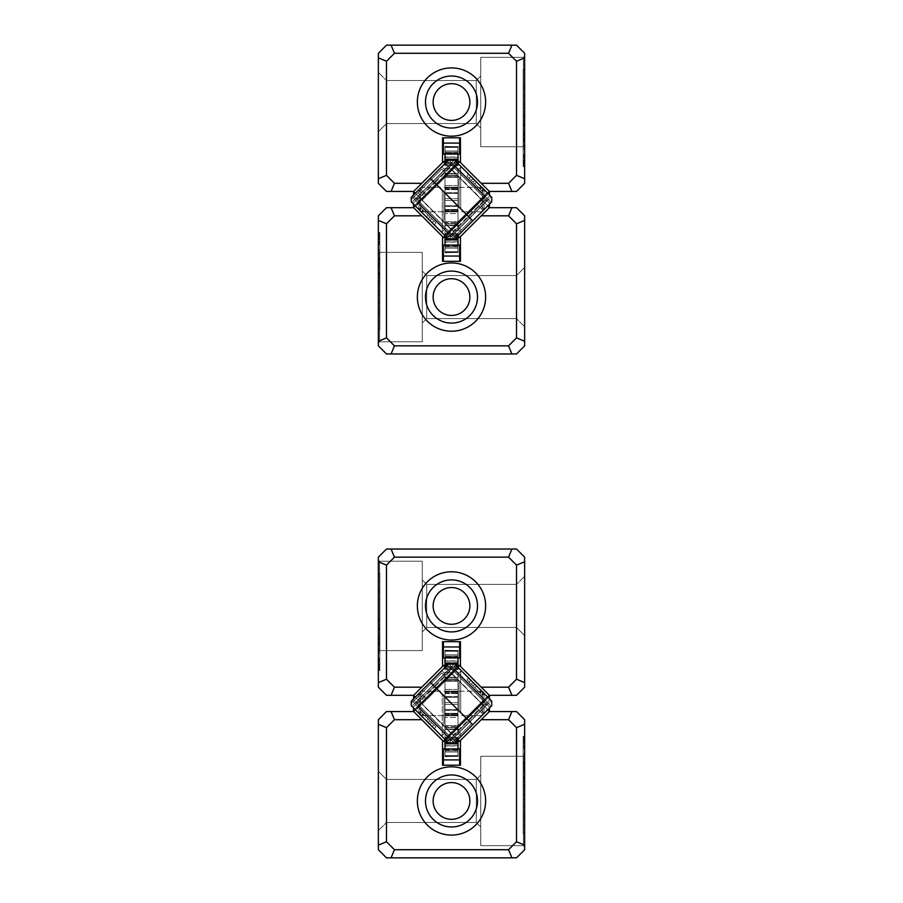 <?xml version="1.0" encoding="UTF-8"?>
<svg xmlns="http://www.w3.org/2000/svg" width="903" height="903" viewBox="0 0 903 903"><rect width="100%" height="100%" fill="white"/><g stroke="black" fill="none" stroke-linecap="round" stroke-linejoin="round"><path stroke-width="0.68" stroke-dasharray="4.51 3.39" d="M524.643 166.491L524.643 154.492L524.643 166.694L524.643 154.492L524.643 166.694L524.643 154.492L524.643 166.694L524.643 154.673L524.643 166.491L524.643 154.673L524.643 166.491L524.643 154.673L524.643 166.491L524.643 154.673L524.643 166.491L524.643 156.456L524.643 166.491L523.176 166.491L524.643 166.491L523.176 166.491L523.176 154.673L523.176 166.491L523.176 154.673L524.643 154.673L524.643 164.312L524.643 154.673L523.176 154.673L523.176 166.694L523.176 163.025L523.176 165.294L524.643 165.294L524.643 154.492L524.643 166.694L524.643 154.492L524.643 166.694L524.643 155.79L524.643 165.328L524.643 155.79L524.643 165.328L523.176 165.328L523.176 154.492L523.176 166.491L523.176 161.152L523.176 166.491L524.643 166.491L523.176 166.491L524.643 166.491L523.176 166.491L523.176 154.673L524.643 154.673L523.176 154.673L523.176 166.491L524.643 166.491L523.176 166.491L523.176 154.673L524.643 154.673L523.176 154.673L524.643 154.673L523.176 154.673L523.176 165.08L523.176 155.971L523.176 165.08L524.643 165.08L524.643 155.971L524.643 165.08L523.176 165.08L523.176 166.491L524.643 166.491L523.176 166.491L524.643 166.491L523.176 166.491L523.176 154.673L523.176 166.491L523.176 154.673L524.643 154.673L523.176 154.673L523.176 160.542L524.643 160.542L523.176 160.542L523.176 166.491L523.176 161.152L524.643 161.152L523.176 161.152L523.176 166.491L524.643 166.491L523.176 166.491L524.643 166.491L523.176 166.491L523.176 154.673L524.643 154.673L523.176 154.673L523.176 159.707L523.176 156.163L523.176 159.707L524.643 159.707L524.643 156.163L524.643 159.707L524.643 156.163L524.643 159.707L523.176 159.707L523.176 156.163L524.643 156.163L523.176 156.163L523.176 166.491L524.643 166.491L523.176 166.491L524.643 166.491L523.176 166.491L523.176 154.673L524.643 154.673L523.176 154.673L523.176 166.491L524.643 166.491L523.176 166.491L523.176 154.673L524.643 154.673L523.176 154.673L523.176 164.651L523.176 154.673L524.643 154.673L523.176 154.673L523.176 166.491L523.176 154.673L524.643 154.673L523.176 154.673L524.643 154.673L523.176 154.673L523.176 156.061L524.643 156.061L524.643 159.842L524.643 156.027L523.176 156.061L523.176 159.842L523.176 156.027L524.643 156.027L523.176 156.027L523.176 159.662L524.643 159.662L523.176 159.662L523.176 161.061L524.643 161.061L523.176 161.061L523.176 165.08L524.643 165.08L523.176 165.08L523.176 166.491L524.643 166.491L523.176 166.491L523.176 154.673L524.643 154.673L523.176 154.673L523.176 166.491L524.643 166.491L523.176 166.491L523.176 156.456L523.176 166.491L524.643 166.491M524.643 105.956L524.643 139.852L524.643 85.864L524.643 113.913L524.643 105.956L523.176 105.956L523.176 113.913L524.643 113.913M523.176 113.913L523.176 69.7L523.176 77.793L524.643 77.782L524.643 69.7L524.643 77.782L523.176 77.793L523.176 105.956M524.643 69.712L523.176 69.7M524.643 69.531L524.643 166.423L524.643 69.531L524.643 166.423L524.643 69.531L523.176 69.531L524.643 69.531L523.176 69.531L523.176 166.423L523.176 69.531L524.643 69.531M524.643 138.509L524.643 136.353L524.643 138.509L523.176 138.509L523.176 136.353L523.176 138.509M524.643 115.708L524.643 136.353L524.643 107.457L524.643 125.54L524.643 107.638L524.643 115.708L523.176 115.708L523.176 136.353L524.643 136.353L523.176 136.353L523.176 115.708M394.453 183.309L391.078 191.436L413.653 191.436L421.78 183.309L394.453 183.309L386.484 175.34L386.484 61.246L394.453 53.277L508.547 53.277L516.516 61.246L516.516 175.34L524.643 178.715L524.643 183.309L516.516 191.436L511.922 191.436L508.547 183.309L481.22 183.309L489.347 191.436L511.922 191.436M524.643 178.715L524.643 53.277L516.516 45.15L386.484 45.15L378.357 53.277L378.357 183.309L386.484 191.436L391.078 191.436M524.643 56.121L524.643 147.957L524.643 56.121L524.643 147.957L524.643 56.121L524.643 147.957L524.643 56.121L524.643 147.957L524.643 56.121L524.643 147.957L524.643 56.121L524.643 147.957L524.643 56.121L523.424 57.34L523.424 146.737L523.424 57.34L480.757 57.34L480.757 146.737L480.757 57.34L480.757 146.737L480.757 57.34L480.757 146.737L480.757 57.34L480.757 146.737L480.757 57.34L480.757 146.737L480.757 57.34L480.757 146.737L480.757 57.34L523.424 57.34L523.424 146.737L523.424 57.34L524.643 56.121L523.424 57.34L523.424 146.737L523.424 57.34L480.757 57.34L523.424 57.34L523.424 146.737L523.424 57.34L524.643 56.121L523.424 57.34L523.424 146.737L523.424 57.34L480.757 57.34L523.424 57.34L523.424 146.737L523.424 57.34L524.643 56.121M524.643 118.936L524.643 149.176L524.643 118.936L523.176 118.936L523.176 149.176L523.176 118.936M523.176 141.06L523.176 117.751L523.176 148.905L523.176 124.253L523.176 140.202L524.643 140.202L524.643 124.253L524.643 148.905L524.643 124.208L524.643 141.06L524.643 140.202L523.176 140.202L523.176 141.06L524.643 141.06M524.643 117.751L524.643 148.905L524.643 117.751L524.643 135.845L524.643 117.751L523.176 117.751L524.643 117.751M524.643 124.693L524.643 149.176L524.643 124.693L523.176 124.693L523.176 149.176L524.643 149.176L524.643 131.736L524.643 149.176L524.643 134.005L524.643 149.176L523.176 149.176L523.176 124.693L524.643 124.693M451.5 67.906A34.133 34.133 0 0 0 421.938 119.106A34.133 34.133 0 0 0 481.062 119.106A34.133 34.133 0 0 0 451.5 67.906M516.516 175.34L508.547 183.309M421.78 183.309L442.56 162.529L442.56 137.798L460.44 137.798L460.44 162.529L481.22 183.309M378.357 131.703L378.357 72.375L378.357 131.703L378.357 72.375L378.357 131.703L378.357 72.375L378.357 131.703L378.357 72.375L378.357 131.703L378.357 72.375L378.357 131.703L378.357 72.375L378.357 131.703L386.484 123.576L386.484 80.502L386.484 123.576L386.484 80.502L386.484 123.576L378.357 131.703L386.484 123.576L386.484 80.502L386.484 123.576L386.484 80.502L386.484 123.576L378.357 131.703L386.484 123.576L386.484 80.502L386.484 123.576L386.484 80.502L386.484 123.576L378.357 131.703M476.287 123.576L476.287 80.502L476.287 123.576L386.484 123.576L476.287 123.576L480.757 128.045L480.757 76.033L480.757 128.045L480.757 76.033L480.757 128.045L480.757 76.033L480.757 128.045L480.757 76.033L480.757 128.045L480.757 76.033L480.757 128.045L480.757 76.033L480.757 128.045L476.287 123.576L476.287 80.502L476.287 123.576L476.287 80.502L476.287 123.576L386.484 123.576L476.287 123.576L480.757 128.045L476.287 123.576L476.287 80.502L476.287 123.576L476.287 80.502L476.287 123.576L386.484 123.576L476.287 123.576L480.757 128.045L476.287 123.576L476.287 80.502L476.287 123.576M451.5 128.045A26.006 26.006 0 0 0 477.506 102.039A26.006 26.006 0 0 0 451.5 76.033A26.006 26.006 0 0 0 425.494 102.039A26.006 26.006 0 0 0 451.5 128.045M451.5 120.404A18.365 18.365 0 0 0 467.404 92.851A18.365 18.365 0 0 0 435.596 92.851A18.365 18.365 0 0 0 451.5 120.404A18.365 18.365 0 0 0 469.865 102.039A18.365 18.365 0 0 0 451.5 83.674A18.365 18.365 0 0 0 433.135 102.039A18.365 18.365 0 0 0 451.5 120.404M451.5 76.033A26.006 26.006 0 0 0 428.981 115.042A26.006 26.006 0 0 0 474.019 115.042A26.006 26.006 0 0 0 451.5 76.033A26.006 26.006 0 0 1 474.019 115.042A26.006 26.006 0 0 1 428.981 115.042A26.006 26.006 0 0 1 451.5 76.033M451.5 83.674A18.365 18.365 0 0 0 435.596 111.227A18.365 18.365 0 0 0 467.404 111.227A18.365 18.365 0 0 0 451.5 83.674M386.484 175.34L378.357 178.715M386.484 61.246L378.357 57.871M394.453 53.277L391.078 45.15M508.547 53.277L511.922 45.15M516.516 61.246L524.643 57.871M523.176 95.989L524.643 95.989L523.176 95.978L523.176 104.059L524.643 104.059L523.176 104.059L523.176 85.593L523.176 166.423L524.643 166.423L523.176 166.423L523.176 95.978M523.176 85.695L524.643 85.695M523.176 163.025L524.643 163.025L523.176 163.025L523.176 166.694L524.643 166.694L523.176 166.694L523.176 155.79L524.643 155.79L523.176 155.79L523.176 165.328L524.643 165.328L523.176 165.328L523.176 163.308L524.643 163.308L523.176 163.308L523.176 166.694L523.176 154.492L524.643 154.492L523.176 154.492L523.176 166.694L524.643 166.694L523.176 166.694L523.176 155.79L523.176 165.328L524.643 165.328L523.176 165.294L523.176 163.025L524.643 163.025L523.176 163.025M523.176 157.596L524.643 157.596L523.176 157.596L523.176 155.79L524.643 155.79L523.176 155.79L523.176 159.696L524.643 159.707L523.176 159.707L523.176 166.694L523.176 154.492L524.643 154.492L523.176 154.492L523.176 157.777L524.643 157.777L523.176 157.777L523.176 155.734L524.643 155.734L523.176 155.734L523.176 160.599L523.176 154.492L523.176 166.694L524.643 166.694L523.176 166.694L523.176 161.073L524.643 161.061L523.176 161.061L523.176 157.822L524.643 157.777L523.176 157.777L523.176 154.492L524.643 154.492L523.176 154.492L523.176 157.596L524.643 157.596L523.176 157.596M523.176 126.375L523.176 131.567L523.176 121.183L523.176 126.375L524.643 126.375L524.643 121.183L524.643 131.567L524.643 126.375M523.176 117.492L524.643 117.492L523.176 117.492M523.176 135.224L524.643 135.224L523.176 135.224M523.176 131.567L524.643 131.567L523.176 131.567M523.176 121.183L524.643 121.183L523.176 121.183M523.176 155.971L524.643 155.971L523.176 155.971M523.176 124.253L524.643 124.253M523.176 148.905L524.643 148.905L523.176 148.905M523.176 135.845L524.643 135.845M523.176 124.208L524.643 124.208M523.176 161.152L524.643 161.152L523.176 161.152M523.176 156.163L524.643 156.163L523.176 156.163M523.176 161.298L524.643 161.298L523.176 161.298M523.176 159.842L524.643 159.842L523.176 159.842M523.176 163.308L524.643 163.308L523.176 163.308M523.176 115.539L524.643 115.539M523.176 107.457L524.643 107.457M523.176 125.54L524.643 125.54M523.176 107.638L524.643 107.638M523.176 166.423L524.643 166.423L523.176 166.423M523.176 85.593L524.643 85.593M523.176 77.782L524.643 77.782L523.176 77.793M523.176 123.7L524.643 123.7M523.176 139.852L524.643 139.852M523.176 85.864L524.643 85.864M523.176 164.651L524.643 164.651M523.176 165.08L524.643 165.091M523.176 159.662L524.643 159.662L523.176 159.662M523.176 156.061L524.643 156.061L523.176 156.061M523.176 156.456L524.643 156.456M523.176 154.673L524.643 154.673L523.176 154.673L523.176 164.312L523.176 154.673M523.176 164.312L524.643 164.312M523.176 149.176L524.643 149.176L523.176 149.176L523.176 145.462L524.643 145.462L523.176 145.462L523.176 149.176L524.643 149.176L523.176 149.176L523.176 132.109L524.643 132.109L523.176 132.109L523.176 135.066L523.176 131.736L523.176 149.176L524.643 149.176L523.176 149.176L523.176 134.005L523.176 149.176L524.643 149.176L523.176 149.176M523.176 134.005L524.643 134.005M523.176 131.736L524.643 131.736M523.176 135.066L524.643 135.066M378.357 232.635L378.357 244.634L378.357 232.432L378.357 244.634L378.357 232.432L378.357 244.634L378.357 232.432L378.357 244.453L378.357 232.635L378.357 244.453L378.357 232.635L378.357 244.453L378.357 232.635L378.357 244.453L378.357 232.635L378.357 242.67L378.357 232.635L379.824 232.635L378.357 232.635L379.824 232.635L379.824 244.453L379.824 232.635L379.824 244.453L378.357 244.453L378.357 234.814L378.357 244.453L379.824 244.453L379.824 232.432L379.824 236.101L379.824 233.832L378.357 233.832L378.357 244.634L378.357 232.432L378.357 244.634L378.357 232.432L378.357 243.336L378.357 233.798L378.357 243.336L378.357 233.798L379.824 233.798L379.824 244.634L379.824 232.635L379.824 237.974L379.824 232.635L378.357 232.635L379.824 232.635L378.357 232.635L379.824 232.635L379.824 244.453L378.357 244.453L379.824 244.453L379.824 232.635L378.357 232.635L379.824 232.635L379.824 244.453L378.357 244.453L379.824 244.453L378.357 244.453L379.824 244.453L379.824 234.046L379.824 243.155L379.824 234.046L378.357 234.046L378.357 243.155L378.357 234.046L379.824 234.046L379.824 232.635L378.357 232.635L379.824 232.635L378.357 232.635L379.824 232.635L379.824 244.453L379.824 232.635L379.824 244.453L378.357 244.453L379.824 244.453L379.824 238.584L378.357 238.584L379.824 238.584L379.824 232.635L379.824 237.974L378.357 237.974L379.824 237.974L379.824 232.635L378.357 232.635L379.824 232.635L378.357 232.635L379.824 232.635L379.824 244.453L378.357 244.453L379.824 244.453L379.824 239.419L379.824 242.963L379.824 239.419L378.357 239.419L378.357 242.963L378.357 239.419L378.357 242.963L378.357 239.419L379.824 239.419L379.824 242.963L378.357 242.963L379.824 242.963L379.824 232.635L378.357 232.635L379.824 232.635L378.357 232.635L379.824 232.635L379.824 244.453L378.357 244.453L379.824 244.453L379.824 232.635L378.357 232.635L379.824 232.635L379.824 244.453L378.357 244.453L379.824 244.453L379.824 234.475L379.824 244.453L378.357 244.453L379.824 244.453L379.824 232.635L379.824 244.453L378.357 244.453L379.824 244.453L378.357 244.453L379.824 244.453L379.824 243.065L378.357 243.065L378.357 239.284L378.357 243.099L379.824 243.065L379.824 239.284L379.824 243.099L378.357 243.099L379.824 243.099L379.824 239.464L378.357 239.464L379.824 239.464L379.824 238.065L378.357 238.065L379.824 238.065L379.824 234.046L378.357 234.046L379.824 234.046L379.824 232.635L378.357 232.635L379.824 232.635L379.824 244.453L378.357 244.453L379.824 244.453L379.824 232.635L378.357 232.635L379.824 232.635L379.824 242.67L379.824 232.635L378.357 232.635M378.357 293.17L378.357 259.274L378.357 313.262L378.357 285.213L378.357 293.17L379.824 293.17L379.824 285.213L378.357 285.213M379.824 285.213L379.824 329.426L379.824 321.333L378.357 321.344L378.357 329.426L378.357 321.344L379.824 321.333L379.824 293.17M378.357 329.414L379.824 329.426M378.357 329.595L378.357 232.703L378.357 329.595L378.357 232.703L378.357 329.595L379.824 329.595L378.357 329.595L379.824 329.595L379.824 232.703L379.824 329.595L378.357 329.595M378.357 260.617L378.357 262.773L378.357 260.617L379.824 260.617L379.824 262.773L379.824 260.617M378.357 283.418L378.357 262.773L378.357 291.669L378.357 273.586L378.357 291.488L378.357 283.418L379.824 283.418L379.824 262.773L378.357 262.773L379.824 262.773L379.824 283.418M508.547 215.817L511.922 207.69L489.347 207.69L481.22 215.817L508.547 215.817L516.516 223.786L516.516 337.88L508.547 345.849L394.453 345.849L386.484 337.88L386.484 223.786L378.357 220.411L378.357 215.817L386.484 207.69L391.078 207.69L394.453 215.817L421.78 215.817L413.653 207.69L391.078 207.69M378.357 220.411L378.357 345.849L386.484 353.976L516.516 353.976L524.643 345.849L524.643 215.817L516.516 207.69L511.922 207.69M378.357 343.005L378.357 251.169L378.357 343.005L378.357 251.169L378.357 343.005L378.357 251.169L378.357 343.005L378.357 251.169L378.357 343.005L378.357 251.169L378.357 343.005L378.357 251.169L378.357 343.005L379.576 341.786L379.576 252.388L379.576 341.786L422.243 341.786L422.243 252.388L422.243 341.786L422.243 252.388L422.243 341.786L422.243 252.388L422.243 341.786L422.243 252.388L422.243 341.786L422.243 252.388L422.243 341.786L422.243 252.388L422.243 341.786L379.576 341.786L379.576 252.388L379.576 341.786L378.357 343.005L379.576 341.786L379.576 252.388L379.576 341.786L422.243 341.786L379.576 341.786L379.576 252.388L379.576 341.786L378.357 343.005L379.576 341.786L379.576 252.388L379.576 341.786L422.243 341.786L379.576 341.786L379.576 252.388L379.576 341.786L378.357 343.005M378.357 280.19L378.357 249.95L378.357 280.19L379.824 280.19L379.824 249.95L379.824 280.19M379.824 258.066L379.824 281.375L379.824 250.221L379.824 274.873L379.824 258.924L378.357 258.924L378.357 274.873L378.357 250.221L378.357 274.918L378.357 258.066L378.357 258.924L379.824 258.924L379.824 258.066L378.357 258.066M378.357 281.375L378.357 250.221L378.357 281.375L378.357 263.281L378.357 281.375L379.824 281.375L378.357 281.375M378.357 274.433L378.357 249.95L378.357 274.433L379.824 274.433L379.824 249.95L378.357 249.95L378.357 267.39L378.357 249.95L378.357 265.121L378.357 249.95L379.824 249.95L379.824 274.433L378.357 274.433M451.5 331.22A34.133 34.133 0 0 0 481.062 280.02A34.133 34.133 0 0 0 421.938 280.02A34.133 34.133 0 0 0 451.5 331.22M386.484 223.786L394.453 215.817M481.22 215.817L460.44 236.597L460.44 261.328L442.56 261.328L442.56 236.597L421.78 215.817M524.643 267.423L524.643 326.751L524.643 267.423L524.643 326.751L524.643 267.423L524.643 326.751L524.643 267.423L524.643 326.751L524.643 267.423L524.643 326.751L524.643 267.423L524.643 326.751L524.643 267.423L516.516 275.55L516.516 318.624L516.516 275.55L516.516 318.624L516.516 275.55L524.643 267.423L516.516 275.55L516.516 318.624L516.516 275.55L516.516 318.624L516.516 275.55L524.643 267.423L516.516 275.55L516.516 318.624L516.516 275.55L516.516 318.624L516.516 275.55L524.643 267.423M426.713 275.55L426.713 318.624L426.713 275.55L516.516 275.55L426.713 275.55L422.243 271.081L422.243 323.093L422.243 271.081L422.243 323.093L422.243 271.081L422.243 323.093L422.243 271.081L422.243 323.093L422.243 271.081L422.243 323.093L422.243 271.081L422.243 323.093L422.243 271.081L426.713 275.55L426.713 318.624L426.713 275.55L426.713 318.624L426.713 275.55L516.516 275.55L426.713 275.55L422.243 271.081L426.713 275.55L426.713 318.624L426.713 275.55L426.713 318.624L426.713 275.55L516.516 275.55L426.713 275.55L422.243 271.081L426.713 275.55L426.713 318.624L426.713 275.55M451.5 271.081A26.006 26.006 0 0 0 425.494 297.087A26.006 26.006 0 0 0 451.5 323.093A26.006 26.006 0 0 0 477.506 297.087A26.006 26.006 0 0 0 451.5 271.081M451.5 278.722A18.365 18.365 0 0 0 435.596 306.275A18.365 18.365 0 0 0 467.404 306.275A18.365 18.365 0 0 0 451.5 278.722A18.365 18.365 0 0 0 433.135 297.087A18.365 18.365 0 0 0 451.5 315.452A18.365 18.365 0 0 0 469.865 297.087A18.365 18.365 0 0 0 451.5 278.722M451.5 323.093A26.006 26.006 0 0 0 474.019 284.084A26.006 26.006 0 0 0 428.981 284.084A26.006 26.006 0 0 0 451.5 323.093A26.006 26.006 0 0 1 428.981 284.084A26.006 26.006 0 0 1 474.019 284.084A26.006 26.006 0 0 1 451.5 323.093M451.5 315.452A18.365 18.365 0 0 0 467.404 287.899A18.365 18.365 0 0 0 435.596 287.899A18.365 18.365 0 0 0 451.5 315.452M516.516 223.786L524.643 220.411M516.516 337.88L524.643 341.255M508.547 345.849L511.922 353.976M394.453 345.849L391.078 353.976M386.484 337.88L378.357 341.255M379.824 303.137L378.357 303.137L379.824 303.148L379.824 295.067L378.357 295.067L379.824 295.067L379.824 313.533L379.824 232.703L378.357 232.703L379.824 232.703L379.824 303.148M379.824 313.431L378.357 313.431M379.824 236.101L378.357 236.101L379.824 236.101L379.824 232.432L378.357 232.432L379.824 232.432L379.824 243.336L378.357 243.336L379.824 243.336L379.824 233.798L378.357 233.798L379.824 233.798L379.824 235.818L378.357 235.818L379.824 235.818L379.824 232.432L379.824 244.634L378.357 244.634L379.824 244.634L379.824 232.432L378.357 232.432L379.824 232.432L379.824 243.336L379.824 233.798L378.357 233.798L379.824 233.832L379.824 236.101L378.357 236.101L379.824 236.101M379.824 241.53L378.357 241.53L379.824 241.53L379.824 243.336L378.357 243.336L379.824 243.336L379.824 239.43L378.357 239.419L379.824 239.419L379.824 232.432L379.824 244.634L378.357 244.634L379.824 244.634L379.824 241.349L378.357 241.349L379.824 241.349L379.824 243.392L378.357 243.392L379.824 243.392L379.824 238.527L379.824 244.634L379.824 232.432L378.357 232.432L379.824 232.432L379.824 238.053L378.357 238.065L379.824 238.065L379.824 241.304L378.357 241.349L379.824 241.349L379.824 244.634L378.357 244.634L379.824 244.634L379.824 241.53L378.357 241.53L379.824 241.53M379.824 272.751L379.824 277.943L379.824 272.751L378.357 272.751L378.357 277.943L378.357 272.751M379.824 281.634L378.357 281.634L379.824 281.634M379.824 263.902L378.357 263.902L379.824 263.902M379.824 267.559L378.357 267.559L379.824 267.559M379.824 277.943L378.357 277.943L379.824 277.943M379.824 243.155L378.357 243.155L379.824 243.155M379.824 274.873L378.357 274.873M379.824 250.221L378.357 250.221L379.824 250.221M379.824 263.281L378.357 263.281M379.824 274.918L378.357 274.918M379.824 237.974L378.357 237.974L379.824 237.974M379.824 242.963L378.357 242.963L379.824 242.963M379.824 237.828L378.357 237.828L379.824 237.828M379.824 239.284L378.357 239.284L379.824 239.284M379.824 235.818L378.357 235.818L379.824 235.818M379.824 283.587L378.357 283.587M379.824 291.669L378.357 291.669M379.824 273.586L378.357 273.586M379.824 291.488L378.357 291.488M379.824 232.703L378.357 232.703L379.824 232.703M379.824 313.533L378.357 313.533M379.824 321.344L378.357 321.344L379.824 321.333M379.824 275.426L378.357 275.426M379.824 259.274L378.357 259.274M379.824 313.262L378.357 313.262M379.824 234.475L378.357 234.475M379.824 234.046L378.357 234.035M379.824 239.464L378.357 239.464L379.824 239.464M379.824 243.065L378.357 243.065L379.824 243.065M379.824 242.67L378.357 242.67M379.824 244.453L378.357 244.453L379.824 244.453L379.824 234.814L379.824 244.453M379.824 234.814L378.357 234.814M379.824 249.95L378.357 249.95L379.824 249.95L379.824 253.664L378.357 253.664L379.824 253.664L379.824 249.95L378.357 249.95L379.824 249.95L379.824 267.017L378.357 267.017L379.824 267.017L379.824 264.06L379.824 267.39L379.824 249.95L378.357 249.95L379.824 249.95L379.824 265.121L379.824 249.95L378.357 249.95L379.824 249.95M379.824 265.121L378.357 265.121M379.824 267.39L378.357 267.39M379.824 264.06L378.357 264.06M378.357 670.365L378.357 658.366L378.357 670.568L378.357 658.366L378.357 670.568L378.357 658.366L378.357 670.568L378.357 658.547L378.357 670.365L378.357 658.547L378.357 670.365L378.357 658.547L378.357 670.365L378.357 658.547L378.357 670.365L378.357 660.33L378.357 670.365L379.824 670.365L378.357 670.365L379.824 670.365L379.824 658.547L379.824 670.365L379.824 658.547L378.357 658.547L378.357 668.186L378.357 658.547L379.824 658.547L379.824 670.568L379.824 666.899L379.824 669.168L378.357 669.168L378.357 658.366L378.357 670.568L378.357 658.366L378.357 670.568L378.357 659.664L378.357 669.202L378.357 659.664L378.357 669.202L379.824 669.202L379.824 658.366L379.824 670.365L379.824 665.026L379.824 670.365L378.357 670.365L379.824 670.365L378.357 670.365L379.824 670.365L379.824 658.547L378.357 658.547L379.824 658.547L379.824 670.365L378.357 670.365L379.824 670.365L379.824 658.547L378.357 658.547L379.824 658.547L378.357 658.547L379.824 658.547L379.824 668.954L379.824 659.845L379.824 668.954L378.357 668.954L378.357 659.845L378.357 668.954L379.824 668.954L379.824 670.365L378.357 670.365L379.824 670.365L378.357 670.365L379.824 670.365L379.824 658.547L379.824 670.365L379.824 658.547L378.357 658.547L379.824 658.547L379.824 664.416L378.357 664.416L379.824 664.416L379.824 670.365L379.824 665.026L378.357 665.026L379.824 665.026L379.824 670.365L378.357 670.365L379.824 670.365L378.357 670.365L379.824 670.365L379.824 658.547L378.357 658.547L379.824 658.547L379.824 663.581L379.824 660.037L379.824 663.581L378.357 663.581L378.357 660.037L378.357 663.581L378.357 660.037L378.357 663.581L379.824 663.581L379.824 660.037L378.357 660.037L379.824 660.037L379.824 670.365L378.357 670.365L379.824 670.365L378.357 670.365L379.824 670.365L379.824 658.547L378.357 658.547L379.824 658.547L379.824 670.365L378.357 670.365L379.824 670.365L379.824 658.547L378.357 658.547L379.824 658.547L379.824 668.525L379.824 658.547L378.357 658.547L379.824 658.547L379.824 670.365L379.824 658.547L378.357 658.547L379.824 658.547L378.357 658.547L379.824 658.547L379.824 659.935L378.357 659.935L378.357 663.716L378.357 659.901L379.824 659.935L379.824 663.716L379.824 659.901L378.357 659.901L379.824 659.901L379.824 663.536L378.357 663.536L379.824 663.536L379.824 664.935L378.357 664.935L379.824 664.935L379.824 668.954L378.357 668.954L379.824 668.954L379.824 670.365L378.357 670.365L379.824 670.365L379.824 658.547L378.357 658.547L379.824 658.547L379.824 670.365L378.357 670.365L379.824 670.365L379.824 660.33L379.824 670.365L378.357 670.365M378.357 609.83L378.357 643.726L378.357 589.738L378.357 617.787L378.357 609.83L379.824 609.83L379.824 617.787L378.357 617.787M379.824 617.787L379.824 573.574L379.824 581.667L378.357 581.656L378.357 573.574L378.357 581.656L379.824 581.667L379.824 609.83M378.357 573.586L379.824 573.574M378.357 573.405L378.357 670.297L378.357 573.405L378.357 670.297L378.357 573.405L379.824 573.405L378.357 573.405L379.824 573.405L379.824 670.297L379.824 573.405L378.357 573.405M378.357 642.383L378.357 640.227L378.357 642.383L379.824 642.383L379.824 640.227L379.824 642.383M378.357 619.582L378.357 640.227L378.357 611.331L378.357 629.414L378.357 611.512L378.357 619.582L379.824 619.582L379.824 640.227L378.357 640.227L379.824 640.227L379.824 619.582M386.484 565.12L378.357 561.745L378.357 557.151L386.484 549.024L516.516 549.024L524.643 557.151L524.643 561.745L516.516 565.12L516.516 679.214L508.547 687.183L481.22 687.183L460.44 666.403L460.44 641.672L442.56 641.672L442.56 666.403L421.78 687.183L394.453 687.183L386.484 679.214L386.484 565.12L394.453 557.151L508.547 557.151L516.516 565.12M378.357 561.745L378.357 687.183L386.484 695.31L413.653 695.31L421.78 687.183M378.357 559.995L378.357 651.831L378.357 559.995L378.357 651.831L378.357 559.995L378.357 651.831L378.357 559.995L378.357 651.831L378.357 559.995L378.357 651.831L378.357 559.995L378.357 651.831L378.357 559.995L379.576 561.214L379.576 650.611L379.576 561.214L422.243 561.214L422.243 650.611L422.243 561.214L422.243 650.611L422.243 561.214L422.243 650.611L422.243 561.214L422.243 650.611L422.243 561.214L422.243 650.611L422.243 561.214L422.243 650.611L422.243 561.214L379.576 561.214L379.576 650.611L379.576 561.214L378.357 559.995L379.576 561.214L379.576 650.611L379.576 561.214L422.243 561.214L379.576 561.214L379.576 650.611L379.576 561.214L378.357 559.995L379.576 561.214L379.576 650.611L379.576 561.214L422.243 561.214L379.576 561.214L379.576 650.611L379.576 561.214L378.357 559.995M378.357 622.81L378.357 653.05L378.357 622.81L379.824 622.81L379.824 653.05L379.824 622.81M379.824 644.934L379.824 621.625L379.824 652.779L379.824 628.127L379.824 644.076L378.357 644.076L378.357 628.127L378.357 652.779L378.357 628.082L378.357 644.934L378.357 644.076L379.824 644.076L379.824 644.934L378.357 644.934M378.357 621.625L378.357 652.779L378.357 621.625L378.357 639.719L378.357 621.625L379.824 621.625L378.357 621.625M378.357 628.567L378.357 653.05L378.357 628.567L379.824 628.567L379.824 653.05L378.357 653.05L378.357 635.61L378.357 653.05L378.357 637.879L378.357 653.05L379.824 653.05L379.824 628.567L378.357 628.567M451.5 571.78A34.133 34.133 0 0 0 421.938 622.98A34.133 34.133 0 0 0 481.062 622.98A34.133 34.133 0 0 0 451.5 571.78M524.643 635.577L524.643 576.249L524.643 635.577L524.643 576.249L524.643 635.577L524.643 576.249L524.643 635.577L524.643 576.249L524.643 635.577L524.643 576.249L524.643 635.577L524.643 576.249L524.643 635.577L516.516 627.45L516.516 584.376L516.516 627.45L516.516 584.376L516.516 627.45L524.643 635.577L516.516 627.45L516.516 584.376L516.516 627.45L516.516 584.376L516.516 627.45L524.643 635.577L516.516 627.45L516.516 584.376L516.516 627.45L516.516 584.376L516.516 627.45L524.643 635.577M481.22 687.183L489.347 695.31L516.516 695.31L524.643 687.183L524.643 561.745M426.713 627.45L426.713 584.376L426.713 627.45L516.516 627.45L426.713 627.45L422.243 631.919L422.243 579.907L422.243 631.919L422.243 579.907L422.243 631.919L422.243 579.907L422.243 631.919L422.243 579.907L422.243 631.919L422.243 579.907L422.243 631.919L422.243 579.907L422.243 631.919L426.713 627.45L426.713 584.376L426.713 627.45L426.713 584.376L426.713 627.45L516.516 627.45L426.713 627.45L422.243 631.919L426.713 627.45L426.713 584.376L426.713 627.45L426.713 584.376L426.713 627.45L516.516 627.45L426.713 627.45L422.243 631.919L426.713 627.45L426.713 584.376L426.713 627.45M451.5 631.919A26.006 26.006 0 0 1 425.494 605.913A26.006 26.006 0 0 1 451.5 579.907A26.006 26.006 0 0 1 477.506 605.913A26.006 26.006 0 0 1 451.5 631.919M451.5 624.278A18.365 18.365 0 0 1 433.135 605.913A18.365 18.365 0 0 1 451.5 587.548A18.365 18.365 0 0 1 469.865 605.913A18.365 18.365 0 0 1 451.5 624.278A18.365 18.365 0 0 1 435.596 596.725A18.365 18.365 0 0 1 467.404 596.725A18.365 18.365 0 0 1 451.5 624.278M451.5 579.907A26.006 26.006 0 0 1 474.019 618.916A26.006 26.006 0 0 1 428.981 618.916A26.006 26.006 0 0 1 451.5 579.907A26.006 26.006 0 0 1 474.019 618.916A26.006 26.006 0 0 1 428.981 618.916A26.006 26.006 0 0 1 451.5 579.907M451.5 587.548A18.365 18.365 0 0 1 467.404 615.101A18.365 18.365 0 0 1 435.596 615.101A18.365 18.365 0 0 1 451.5 587.548M394.453 687.183L391.078 695.31M386.484 679.214L378.357 682.589M511.922 695.31L508.547 687.183M394.453 557.151L391.078 549.024M524.643 682.589L516.516 679.214M508.547 557.151L511.922 549.024M379.824 599.863L378.357 599.863L379.824 599.852L379.824 607.933L378.357 607.933L379.824 607.933L379.824 589.467L379.824 670.297L378.357 670.297L379.824 670.297L379.824 599.852M379.824 589.569L378.357 589.569M379.824 666.899L378.357 666.899L379.824 666.899L379.824 670.568L378.357 670.568L379.824 670.568L379.824 659.664L378.357 659.664L379.824 659.664L379.824 669.202L378.357 669.202L379.824 669.202L379.824 667.182L378.357 667.182L379.824 667.182L379.824 670.568L379.824 658.366L378.357 658.366L379.824 658.366L379.824 670.568L378.357 670.568L379.824 670.568L379.824 659.664L379.824 669.202L378.357 669.202L379.824 669.168L379.824 666.899L378.357 666.899L379.824 666.899M379.824 661.47L378.357 661.47L379.824 661.47L379.824 659.664L378.357 659.664L379.824 659.664L379.824 663.57L378.357 663.581L379.824 663.581L379.824 670.568L379.824 658.366L378.357 658.366L379.824 658.366L379.824 661.651L378.357 661.651L379.824 661.651L379.824 659.608L378.357 659.608L379.824 659.608L379.824 664.473L379.824 658.366L379.824 670.568L378.357 670.568L379.824 670.568L379.824 664.947L378.357 664.935L379.824 664.935L379.824 661.696L378.357 661.651L379.824 661.651L379.824 658.366L378.357 658.366L379.824 658.366L379.824 661.47L378.357 661.47L379.824 661.47M379.824 630.249L379.824 635.441L379.824 625.057L379.824 630.249L378.357 630.249L378.357 625.057L378.357 630.249M379.824 621.366L378.357 621.366L379.824 621.366M379.824 639.098L378.357 639.098L379.824 639.098M379.824 635.441L378.357 635.441L379.824 635.441M379.824 625.057L378.357 625.057L379.824 625.057M379.824 659.845L378.357 659.845L379.824 659.845M379.824 628.127L378.357 628.127M379.824 652.779L378.357 652.779L379.824 652.779M379.824 639.719L378.357 639.719M379.824 628.082L378.357 628.082M379.824 665.026L378.357 665.026L379.824 665.026M379.824 660.037L378.357 660.037L379.824 660.037M379.824 665.172L378.357 665.172L379.824 665.172M379.824 663.716L378.357 663.716L379.824 663.716M379.824 667.182L378.357 667.182L379.824 667.182M379.824 619.413L378.357 619.413M379.824 611.331L378.357 611.331M379.824 629.414L378.357 629.414M379.824 611.512L378.357 611.512M379.824 670.297L378.357 670.297L379.824 670.297M379.824 589.467L378.357 589.467M379.824 581.656L378.357 581.656L379.824 581.667M379.824 627.574L378.357 627.574M379.824 643.726L378.357 643.726M379.824 589.738L378.357 589.738M379.824 668.525L378.357 668.525M379.824 668.954L378.357 668.965M379.824 663.536L378.357 663.536L379.824 663.536M379.824 659.935L378.357 659.935L379.824 659.935M379.824 660.33L378.357 660.33M379.824 658.547L378.357 658.547L379.824 658.547L379.824 668.186L379.824 658.547M379.824 668.186L378.357 668.186M379.824 653.05L378.357 653.05L379.824 653.05L379.824 649.336L378.357 649.336L379.824 649.336L379.824 653.05L378.357 653.05L379.824 653.05L379.824 635.983L378.357 635.983L379.824 635.983L379.824 638.94L379.824 635.61L379.824 653.05L378.357 653.05L379.824 653.05L379.824 637.879L379.824 653.05L378.357 653.05L379.824 653.05M379.824 637.879L378.357 637.879M379.824 635.61L378.357 635.61M379.824 638.94L378.357 638.94M524.643 736.509L524.643 748.508L524.643 736.306L524.643 748.508L524.643 736.306L524.643 748.508L524.643 736.306L524.643 748.327L524.643 736.509L524.643 748.327L524.643 736.509L524.643 748.327L524.643 736.509L524.643 748.327L524.643 736.509L524.643 746.544L524.643 736.509L523.176 736.509L524.643 736.509L523.176 736.509L523.176 748.327L523.176 736.509L523.176 748.327L524.643 748.327L524.643 738.688L524.643 748.327L523.176 748.327L523.176 736.306L523.176 739.975L523.176 737.706L524.643 737.706L524.643 748.508L524.643 736.306L524.643 748.508L524.643 736.306L524.643 747.21L524.643 737.672L524.643 747.21L524.643 737.672L523.176 737.672L523.176 748.508L523.176 736.509L523.176 741.848L523.176 736.509L524.643 736.509L523.176 736.509L524.643 736.509L523.176 736.509L523.176 748.327L524.643 748.327L523.176 748.327L523.176 736.509L524.643 736.509L523.176 736.509L523.176 748.327L524.643 748.327L523.176 748.327L524.643 748.327L523.176 748.327L523.176 737.92L523.176 747.029L523.176 737.92L524.643 737.92L524.643 747.029L524.643 737.92L523.176 737.92L523.176 736.509L524.643 736.509L523.176 736.509L524.643 736.509L523.176 736.509L523.176 748.327L523.176 736.509L523.176 748.327L524.643 748.327L523.176 748.327L523.176 742.458L524.643 742.458L523.176 742.458L523.176 736.509L523.176 741.848L524.643 741.848L523.176 741.848L523.176 736.509L524.643 736.509L523.176 736.509L524.643 736.509L523.176 736.509L523.176 748.327L524.643 748.327L523.176 748.327L523.176 743.293L523.176 746.837L523.176 743.293L524.643 743.293L524.643 746.837L524.643 743.293L524.643 746.837L524.643 743.293L523.176 743.293L523.176 746.837L524.643 746.837L523.176 746.837L523.176 736.509L524.643 736.509L523.176 736.509L524.643 736.509L523.176 736.509L523.176 748.327L524.643 748.327L523.176 748.327L523.176 736.509L524.643 736.509L523.176 736.509L523.176 748.327L524.643 748.327L523.176 748.327L523.176 738.349L523.176 748.327L524.643 748.327L523.176 748.327L523.176 736.509L523.176 748.327L524.643 748.327L523.176 748.327L524.643 748.327L523.176 748.327L523.176 746.939L524.643 746.939L524.643 743.158L524.643 746.973L523.176 746.939L523.176 743.158L523.176 746.973L524.643 746.973L523.176 746.973L523.176 743.338L524.643 743.338L523.176 743.338L523.176 741.939L524.643 741.939L523.176 741.939L523.176 737.92L524.643 737.92L523.176 737.92L523.176 736.509L524.643 736.509L523.176 736.509L523.176 748.327L524.643 748.327L523.176 748.327L523.176 736.509L524.643 736.509L523.176 736.509L523.176 746.544L523.176 736.509L524.643 736.509M524.643 797.044L524.643 763.148L524.643 817.136L524.643 789.087L524.643 797.044L523.176 797.044L523.176 789.087L524.643 789.087M523.176 789.087L523.176 833.3L523.176 825.207L524.643 825.218L524.643 833.3L524.643 825.218L523.176 825.207L523.176 797.044M524.643 833.288L523.176 833.3M524.643 833.469L524.643 736.577L524.643 833.469L524.643 736.577L524.643 833.469L523.176 833.469L524.643 833.469L523.176 833.469L523.176 736.577L523.176 833.469L524.643 833.469M524.643 764.491L524.643 766.647L524.643 764.491L523.176 764.491L523.176 766.647L523.176 764.491M524.643 787.292L524.643 766.647L524.643 795.543L524.643 777.46L524.643 795.362L524.643 787.292L523.176 787.292L523.176 766.647L524.643 766.647L523.176 766.647L523.176 787.292M516.516 841.754L524.643 845.129L524.643 849.723L516.516 857.85L386.484 857.85L378.357 849.723L378.357 845.129L386.484 841.754L386.484 727.66L394.453 719.691L421.78 719.691L442.56 740.471L442.56 765.202L460.44 765.202L460.44 740.471L481.22 719.691L508.547 719.691L516.516 727.66L516.516 841.754L508.547 849.723L394.453 849.723L386.484 841.754M524.643 845.129L524.643 719.691L516.516 711.564L489.347 711.564L481.22 719.691M524.643 846.879L524.643 755.043L524.643 846.879L524.643 755.043L524.643 846.879L524.643 755.043L524.643 846.879L524.643 755.043L524.643 846.879L524.643 755.043L524.643 846.879L524.643 755.043L524.643 846.879L523.424 845.659L523.424 756.262L523.424 845.659L480.757 845.659L480.757 756.262L480.757 845.659L480.757 756.262L480.757 845.659L480.757 756.262L480.757 845.659L480.757 756.262L480.757 845.659L480.757 756.262L480.757 845.659L480.757 756.262L480.757 845.659L523.424 845.659L523.424 756.262L523.424 845.659L524.643 846.879L523.424 845.659L523.424 756.262L523.424 845.659L480.757 845.659L523.424 845.659L523.424 756.262L523.424 845.659L524.643 846.879L523.424 845.659L523.424 756.262L523.424 845.659L480.757 845.659L523.424 845.659L523.424 756.262L523.424 845.659L524.643 846.879M524.643 784.064L524.643 753.824L524.643 784.064L523.176 784.064L523.176 753.824L523.176 784.064M523.176 761.94L523.176 785.249L523.176 754.095L523.176 778.747L523.176 762.798L524.643 762.798L524.643 778.747L524.643 754.095L524.643 778.792L524.643 761.94L524.643 762.798L523.176 762.798L523.176 761.94L524.643 761.94M524.643 785.249L524.643 754.095L524.643 785.249L524.643 767.155L524.643 785.249L523.176 785.249L524.643 785.249M524.643 778.307L524.643 753.824L524.643 778.307L523.176 778.307L523.176 753.824L524.643 753.824L524.643 771.264L524.643 753.824L524.643 768.995L524.643 753.824L523.176 753.824L523.176 778.307L524.643 778.307M451.5 835.094A34.133 34.133 0 0 0 481.062 783.894A34.133 34.133 0 0 0 421.938 783.894A34.133 34.133 0 0 0 451.5 835.094M378.357 771.297L378.357 830.625L378.357 771.297L378.357 830.625L378.357 771.297L378.357 830.625L378.357 771.297L378.357 830.625L378.357 771.297L378.357 830.625L378.357 771.297L378.357 830.625L378.357 771.297L386.484 779.424L386.484 822.498L386.484 779.424L386.484 822.498L386.484 779.424L378.357 771.297L386.484 779.424L386.484 822.498L386.484 779.424L386.484 822.498L386.484 779.424L378.357 771.297L386.484 779.424L386.484 822.498L386.484 779.424L386.484 822.498L386.484 779.424L378.357 771.297M421.78 719.691L413.653 711.564L386.484 711.564L378.357 719.691L378.357 845.129M476.287 779.424L476.287 822.498L476.287 779.424L386.484 779.424L476.287 779.424L480.757 774.955L480.757 826.967L480.757 774.955L480.757 826.967L480.757 774.955L480.757 826.967L480.757 774.955L480.757 826.967L480.757 774.955L480.757 826.967L480.757 774.955L480.757 826.967L480.757 774.955L476.287 779.424L476.287 822.498L476.287 779.424L476.287 822.498L476.287 779.424L386.484 779.424L476.287 779.424L480.757 774.955L476.287 779.424L476.287 822.498L476.287 779.424L476.287 822.498L476.287 779.424L386.484 779.424L476.287 779.424L480.757 774.955L476.287 779.424L476.287 822.498L476.287 779.424M451.5 774.955A26.006 26.006 0 0 1 477.506 800.961A26.006 26.006 0 0 1 451.5 826.967A26.006 26.006 0 0 1 425.494 800.961A26.006 26.006 0 0 1 451.5 774.955M451.5 782.596A18.365 18.365 0 0 1 469.865 800.961A18.365 18.365 0 0 1 451.5 819.326A18.365 18.365 0 0 1 433.135 800.961A18.365 18.365 0 0 1 451.5 782.596A18.365 18.365 0 0 1 467.404 810.149A18.365 18.365 0 0 1 435.596 810.149A18.365 18.365 0 0 1 451.5 782.596M451.5 826.967A26.006 26.006 0 0 1 428.981 787.958A26.006 26.006 0 0 1 474.019 787.958A26.006 26.006 0 0 1 451.5 826.967A26.006 26.006 0 0 1 428.981 787.958A26.006 26.006 0 0 1 474.019 787.958A26.006 26.006 0 0 1 451.5 826.967M451.5 819.326A18.365 18.365 0 0 1 435.596 791.773A18.365 18.365 0 0 1 467.404 791.773A18.365 18.365 0 0 1 451.5 819.326M508.547 719.691L511.922 711.564M516.516 727.66L524.643 724.285M391.078 711.564L394.453 719.691M508.547 849.723L511.922 857.85M378.357 724.285L386.484 727.66M394.453 849.723L391.078 857.85M523.176 807.011L524.643 807.011L523.176 807.022L523.176 798.941L524.643 798.941L523.176 798.941L523.176 817.407L523.176 736.577L524.643 736.577L523.176 736.577L523.176 807.022M523.176 817.305L524.643 817.305M523.176 739.975L524.643 739.975L523.176 739.975L523.176 736.306L524.643 736.306L523.176 736.306L523.176 747.21L524.643 747.21L523.176 747.21L523.176 737.672L524.643 737.672L523.176 737.672L523.176 739.692L524.643 739.692L523.176 739.692L523.176 736.306L523.176 748.508L524.643 748.508L523.176 748.508L523.176 736.306L524.643 736.306L523.176 736.306L523.176 747.21L523.176 737.672L524.643 737.672L523.176 737.706L523.176 739.975L524.643 739.975L523.176 739.975M523.176 745.404L524.643 745.404L523.176 745.404L523.176 747.21L524.643 747.21L523.176 747.21L523.176 743.304L524.643 743.293L523.176 743.293L523.176 736.306L523.176 748.508L524.643 748.508L523.176 748.508L523.176 745.223L524.643 745.223L523.176 745.223L523.176 747.266L524.643 747.266L523.176 747.266L523.176 742.401L523.176 748.508L523.176 736.306L524.643 736.306L523.176 736.306L523.176 741.927L524.643 741.939L523.176 741.939L523.176 745.178L524.643 745.223L523.176 745.223L523.176 748.508L524.643 748.508L523.176 748.508L523.176 745.404L524.643 745.404L523.176 745.404M523.176 776.625L523.176 781.817L523.176 776.625L524.643 776.625L524.643 781.817L524.643 776.625M523.176 785.508L524.643 785.508L523.176 785.508M523.176 767.776L524.643 767.776L523.176 767.776M523.176 771.433L524.643 771.433L523.176 771.433M523.176 781.817L524.643 781.817L523.176 781.817M523.176 747.029L524.643 747.029L523.176 747.029M523.176 778.747L524.643 778.747M523.176 754.095L524.643 754.095L523.176 754.095M523.176 767.155L524.643 767.155M523.176 778.792L524.643 778.792M523.176 741.848L524.643 741.848L523.176 741.848M523.176 746.837L524.643 746.837L523.176 746.837M523.176 741.702L524.643 741.702L523.176 741.702M523.176 743.158L524.643 743.158L523.176 743.158M523.176 739.692L524.643 739.692L523.176 739.692M523.176 787.461L524.643 787.461M523.176 795.543L524.643 795.543M523.176 777.46L524.643 777.46M523.176 795.362L524.643 795.362M523.176 736.577L524.643 736.577L523.176 736.577M523.176 817.407L524.643 817.407M523.176 825.218L524.643 825.218L523.176 825.207M523.176 779.3L524.643 779.3M523.176 763.148L524.643 763.148M523.176 817.136L524.643 817.136M523.176 738.349L524.643 738.349M523.176 737.92L524.643 737.909M523.176 743.338L524.643 743.338L523.176 743.338M523.176 746.939L524.643 746.939L523.176 746.939M523.176 746.544L524.643 746.544M523.176 748.327L524.643 748.327L523.176 748.327L523.176 738.688L523.176 748.327M523.176 738.688L524.643 738.688M523.176 753.824L524.643 753.824L523.176 753.824L523.176 757.538L524.643 757.538L523.176 757.538L523.176 753.824L524.643 753.824L523.176 753.824L523.176 770.891L524.643 770.891L523.176 770.891L523.176 767.934L523.176 771.264L523.176 753.824L524.643 753.824L523.176 753.824L523.176 768.995L523.176 753.824L524.643 753.824L523.176 753.824M523.176 768.995L524.643 768.995M523.176 771.264L524.643 771.264M523.176 767.934L524.643 767.934M423.259 714.273L435.98 726.994L434.264 728.721L419.319 713.776L429.896 724.364L419.319 713.776L434.264 728.721L435.98 726.994L429.907 720.921L428.191 722.648L429.907 720.921L421.046 712.061L419.319 713.776L421.046 712.061L435.98 726.994L434.264 728.721L435.98 726.994L423.259 714.273L421.543 716M441.736 736.193L418.744 713.201L441.736 736.193L418.744 713.201L441.736 736.193L418.744 713.201L441.736 736.193L418.744 713.201L441.736 736.193L418.744 713.201L441.736 736.193L418.744 713.201L441.736 736.193L418.744 713.201L441.736 736.193L418.744 713.201L441.736 736.193L418.744 713.201L441.736 736.193L418.744 713.201L441.736 736.193L418.744 713.201L441.736 736.193L444.603 733.315L421.622 710.334L444.603 733.315L421.622 710.334L444.603 733.315L441.736 736.193L444.603 733.315L421.622 710.334L444.603 733.315L421.622 710.334L444.603 733.315L421.622 710.334L444.603 733.315L421.622 710.334L444.603 733.315L421.622 710.334L444.603 733.315L441.736 736.193L444.603 733.315L441.736 736.193L444.603 733.315L421.622 710.334L444.603 733.315L421.622 710.334L444.603 733.315L421.622 710.334L444.603 733.315L421.622 710.334L444.603 733.315L441.736 736.193L444.603 733.315M448.622 743.09L411.847 706.315L448.622 743.09L411.847 706.315L448.622 743.09L411.847 706.315L448.622 743.09L411.847 706.315L448.622 743.09L411.847 706.315L448.622 743.09L411.847 706.315L448.622 743.09L411.847 706.315L448.622 743.09L411.847 706.315L448.622 743.09L411.847 706.315L448.622 743.09L411.847 706.315L448.622 743.09L411.847 706.315L448.622 743.09L469.887 721.824L472.766 724.703L453.803 743.666L449.197 743.666L411.271 705.74L421.17 715.627L411.271 705.74L415.865 710.334L411.271 705.74L415.865 710.334L411.271 705.74L415.865 710.334L411.271 705.74L415.865 710.334L411.271 705.74L415.865 710.334L411.271 705.74L415.865 710.334L411.271 705.74L415.865 710.334L411.271 705.74L415.865 710.334L411.271 705.74L415.865 710.334L411.271 705.74L415.865 710.334L411.271 705.74L415.865 710.334L411.271 705.74L415.865 710.334L411.271 705.74L411.271 701.134L411.271 705.74L411.271 701.134L430.234 682.171L472.766 724.703L454.378 743.09L472.766 724.703L454.378 743.09L472.766 724.703L454.378 743.09L472.766 724.703L454.378 743.09L472.766 724.703L454.378 743.09L472.766 724.703L461.264 736.193L472.766 724.703L433.282 685.219L472.766 724.703L430.234 682.171L472.766 724.703L430.234 682.171L472.766 724.703L430.234 682.171L472.766 724.703L430.234 682.171L472.766 724.703L430.234 682.171L411.847 700.559L449.197 663.208L453.803 663.208L491.729 701.134L481.83 691.246L491.729 701.134L487.135 696.54L491.729 701.134L487.135 696.54L491.729 701.134L487.135 696.54L491.729 701.134L487.135 696.54L491.729 701.134L487.135 696.54L491.729 701.134L487.135 696.54L491.729 701.134L487.135 696.54L491.729 701.134L487.135 696.54L491.729 701.134L487.135 696.54L491.729 701.134L487.135 696.54L491.729 701.134L487.135 696.54L491.729 701.134L487.135 696.54L491.729 701.134L491.729 705.74L491.729 701.134L491.729 705.74L472.766 724.703L439.309 691.246L443.926 695.863L442.301 694.238L442.301 736.769L442.301 694.238L442.301 725.38L442.301 694.238L472.766 724.703L433.282 685.219L472.766 724.703L434.84 686.777L469.887 721.824L448.622 743.09M449.197 743.666L442.301 736.769L449.197 743.666L444.603 739.072L449.197 743.666L444.603 739.072L449.197 743.666L444.603 739.072L449.197 743.666L444.603 739.072L449.197 743.666L444.603 739.072L449.197 743.666L444.603 739.072L449.197 743.666L453.803 743.666L449.197 743.666M437.131 689.068L431.386 683.323L437.131 689.068L431.386 683.323L437.131 689.068L431.386 683.323L437.131 689.068L431.386 683.323L437.131 689.068L431.386 683.323L437.131 689.068L431.386 683.323L437.131 689.068L431.386 683.323L437.131 689.068L431.386 683.323L437.131 689.068L431.386 683.323L437.131 689.068L431.386 683.323L437.131 689.068L431.386 683.323L437.131 689.068L431.386 683.323L437.131 689.068L431.386 683.323L437.131 689.068L431.386 683.323L437.131 689.068L431.386 683.323L437.131 689.068L431.386 683.323L437.131 689.068L431.386 683.323L437.131 689.068L431.386 683.323L437.131 689.068L431.386 683.323L437.131 689.068L431.386 683.323L437.131 689.068L431.386 683.323L437.131 689.068L431.386 683.323L437.131 689.068L431.386 683.323L437.131 689.068L431.386 683.323L437.131 689.068L431.386 683.323L441.736 672.983L447.482 678.729L441.736 672.983L447.482 678.729L441.736 672.983L447.482 678.729L441.736 672.983L447.482 678.729L441.736 672.983L447.482 678.729L441.736 672.983L447.482 678.729L441.736 672.983L447.482 678.729L441.736 672.983L447.482 678.729L441.736 672.983L447.482 678.729L441.736 672.983L447.482 678.729L441.736 672.983L447.482 678.729L441.736 672.983L447.482 678.729L441.736 672.983L431.386 683.323L441.736 672.983L431.386 683.323L441.736 672.983L431.386 683.323L441.736 672.983L431.386 683.323L441.736 672.983L431.386 683.323L441.736 672.983L431.386 683.323L437.131 689.068L431.386 683.323L437.131 689.068L431.386 683.323L437.131 689.068L431.386 683.323L437.131 689.068L431.386 683.323L437.131 689.068L431.386 683.323L437.131 689.068L431.386 683.323L437.131 689.068L431.386 683.323L437.131 689.068L431.386 683.323L437.131 689.068L431.386 683.323L437.131 689.068L431.386 683.323L437.131 689.068L431.386 683.323L437.131 689.068L431.386 683.323L437.131 689.068L431.386 683.323L437.131 689.068L431.386 683.323L437.131 689.068L431.386 683.323L437.131 689.068L431.386 683.323L437.131 689.068L431.386 683.323L437.131 689.068L431.386 683.323L437.131 689.068L431.386 683.323L437.131 689.068L431.386 683.323L437.131 689.068L431.386 683.323L437.131 689.068L431.386 683.323L437.131 689.068L431.386 683.323L437.131 689.068L426.792 699.419L421.046 693.673L426.792 699.419L421.046 693.673L426.792 699.419L421.046 693.673L426.792 699.419L421.046 693.673L426.792 699.419L421.046 693.673L426.792 699.419L421.046 693.673L426.792 699.419L421.046 693.673L426.792 699.419L421.046 693.673L426.792 699.419L421.046 693.673L426.792 699.419L421.046 693.673L426.792 699.419L421.046 693.673L426.792 699.419L421.046 693.673L426.792 699.419L437.131 689.068L415.865 710.334L458.397 667.802L453.803 663.208L460.699 670.105L460.699 712.636L459.074 711.011L463.69 715.627L459.074 711.011L460.699 712.636L460.699 670.105L453.803 663.208L458.397 667.802L453.803 663.208L458.397 667.802L453.803 663.208L458.397 667.802L453.803 663.208L458.397 667.802L453.803 663.208L458.397 667.802L453.803 663.208L458.397 667.802L437.131 689.068M465.869 717.806L471.614 723.551L465.869 717.806L471.614 723.551L465.869 717.806L471.614 723.551L465.869 717.806L471.614 723.551L465.869 717.806L471.614 723.551L465.869 717.806L471.614 723.551L465.869 717.806L471.614 723.551L465.869 717.806L471.614 723.551L465.869 717.806L471.614 723.551L465.869 717.806L471.614 723.551L465.869 717.806L471.614 723.551L465.869 717.806L471.614 723.551L465.869 717.806L471.614 723.551L465.869 717.806L471.614 723.551L465.869 717.806L471.614 723.551L465.869 717.806L471.614 723.551L465.869 717.806L471.614 723.551L465.869 717.806L471.614 723.551L465.869 717.806L471.614 723.551L465.869 717.806L471.614 723.551L465.869 717.806L471.614 723.551L465.869 717.806L471.614 723.551L465.869 717.806L471.614 723.551L465.869 717.806L471.614 723.551L465.869 717.806L476.208 707.455L481.954 713.201L476.208 707.455L481.954 713.201L476.208 707.455L481.954 713.201L476.208 707.455L481.954 713.201L476.208 707.455L481.954 713.201L476.208 707.455L481.954 713.201L476.208 707.455L481.954 713.201L476.208 707.455L481.954 713.201L476.208 707.455L481.954 713.201L476.208 707.455L481.954 713.201L476.208 707.455L481.954 713.201L476.208 707.455L481.954 713.201L476.208 707.455L465.869 717.806L476.208 707.455L465.869 717.806L476.208 707.455L465.869 717.806L476.208 707.455L465.869 717.806L476.208 707.455L465.869 717.806L476.208 707.455L465.869 717.806L471.614 723.551L465.869 717.806L471.614 723.551L465.869 717.806L471.614 723.551L465.869 717.806L471.614 723.551L465.869 717.806L471.614 723.551L465.869 717.806L471.614 723.551L465.869 717.806L471.614 723.551L465.869 717.806L471.614 723.551L465.869 717.806L471.614 723.551L465.869 717.806L471.614 723.551L465.869 717.806L471.614 723.551L465.869 717.806L471.614 723.551L465.869 717.806L471.614 723.551L465.869 717.806L471.614 723.551L465.869 717.806L471.614 723.551L465.869 717.806L471.614 723.551L465.869 717.806L471.614 723.551L465.869 717.806L471.614 723.551L465.869 717.806L471.614 723.551L465.869 717.806L471.614 723.551L465.869 717.806L471.614 723.551L465.869 717.806L471.614 723.551L465.869 717.806L471.614 723.551L465.869 717.806L471.614 723.551L465.869 717.806L444.603 739.072L487.135 696.54L455.518 728.145L461.264 733.891L455.518 728.145L461.264 733.891L455.518 728.145L461.264 733.891L455.518 728.145L461.264 733.891L455.518 728.145L461.264 733.891L455.518 728.145L461.264 733.891L455.518 728.145L461.264 733.891L455.518 728.145L461.264 733.891L455.518 728.145L461.264 733.891L455.518 728.145L461.264 733.891L455.518 728.145L461.264 733.891L455.518 728.145L461.264 733.891L455.518 728.145L487.135 696.54L465.869 717.806M435.98 687.917L467.02 718.957L430.234 682.171L448.622 663.784L430.234 682.171L448.622 663.784L430.234 682.171L448.622 663.784L430.234 682.171L448.622 663.784L430.234 682.171L448.622 663.784L430.234 682.171L441.736 670.681L430.234 682.171L433.113 685.05L411.847 706.315L433.113 685.05L411.847 706.315L433.113 685.05L411.847 706.315L433.113 685.05L411.847 706.315L433.113 685.05L411.847 706.315L433.113 685.05L411.847 706.315L433.113 685.05L411.847 706.315L433.113 685.05L411.847 706.315L433.113 685.05L411.847 706.315L433.113 685.05L411.847 706.315L433.113 685.05L411.847 706.315L433.113 685.05L420.809 697.353L433.113 685.05L430.234 682.171L472.766 724.703L469.887 721.824L457.584 734.128L469.887 721.824L472.766 724.703L453.803 743.666L472.766 724.703L454.378 743.09L472.766 724.703L454.378 743.09L472.766 724.703L454.378 743.09L472.766 724.703L454.378 743.09L472.766 724.703L454.378 743.09L472.766 724.703L454.378 743.09L472.766 724.703L430.234 682.171L472.766 724.703L430.234 682.171L472.766 724.703L430.234 682.171L472.766 724.703L430.234 682.171L472.766 724.703L430.234 682.171L472.766 724.703L430.234 682.171L472.766 724.703L430.234 682.171L472.766 724.703L430.234 682.171L460.699 712.636L460.699 681.494L460.699 712.636L430.234 682.171L472.766 724.703L430.234 682.171L435.98 687.917L430.234 682.171L435.98 687.917L418.687 705.22L435.98 687.917L418.687 705.22L449.717 736.25L418.687 705.22L435.98 687.917L418.687 705.22L449.717 736.25L467.02 718.957L449.717 736.25L418.687 705.22L435.98 687.917L418.687 705.22L449.717 736.25L467.02 718.957L449.717 736.25L418.687 705.22L435.98 687.917L418.687 705.22L449.717 736.25L467.02 718.957L449.717 736.25L418.687 705.22L435.98 687.917L418.687 705.22L449.717 736.25L467.02 718.957L449.717 736.25L418.687 705.22L435.98 687.917L418.687 705.22L449.717 736.25L467.02 718.957L449.717 736.25L418.687 705.22L435.98 687.917L418.687 705.22L449.717 736.25L467.02 718.957L449.717 736.25L418.687 705.22L435.98 687.917L418.687 705.22L449.717 736.25L467.02 718.957L449.717 736.25L418.687 705.22L435.98 687.917L418.687 705.22L449.717 736.25L467.02 718.957L449.717 736.25L418.687 705.22L435.98 687.917L418.687 705.22L449.717 736.25L467.02 718.957L449.717 736.25L418.687 705.22L435.98 687.917L453.283 670.624L484.313 701.654L449.717 736.25L467.02 718.957L449.717 736.25L418.687 705.22L449.717 736.25L484.313 701.654L453.283 670.624L435.98 687.917L453.283 670.624L484.313 701.654L467.02 718.957L484.313 701.654L453.283 670.624L435.98 687.917L453.283 670.624L484.313 701.654L467.02 718.957L484.313 701.654L453.283 670.624L435.98 687.917L453.283 670.624L484.313 701.654L467.02 718.957L484.313 701.654L453.283 670.624L435.98 687.917L453.283 670.624L484.313 701.654L467.02 718.957L484.313 701.654L453.283 670.624L435.98 687.917L453.283 670.624L484.313 701.654L467.02 718.957L484.313 701.654L453.283 670.624L435.98 687.917L453.283 670.624L484.313 701.654L467.02 718.957L484.313 701.654L453.283 670.624L435.98 687.917L453.283 670.624L484.313 701.654L467.02 718.957L484.313 701.654L453.283 670.624L435.98 687.917L453.283 670.624L484.313 701.654L467.02 718.957L484.313 701.654L453.283 670.624L435.98 687.917L453.283 670.624L484.313 701.654L467.02 718.957L484.313 701.654L453.283 670.624L435.98 687.917L453.283 670.624L484.313 701.654L467.02 718.957L484.313 701.654L453.283 670.624L435.98 687.917M457.584 734.128L452.979 735.29L419.647 701.958L434.84 686.777L433.113 685.05L434.84 686.777L450.021 671.584L483.353 704.916L482.191 709.521L469.887 721.824L491.153 700.559L454.378 663.784L491.153 700.559L454.378 663.784L491.153 700.559L454.378 663.784L491.153 700.559L454.378 663.784L491.153 700.559L454.378 663.784L491.153 700.559L454.378 663.784L491.153 700.559L454.378 663.784L491.153 700.559L454.378 663.784L491.153 700.559L454.378 663.784L491.153 700.559L469.887 721.824L482.191 709.521M411.271 705.74L411.271 703.437L411.271 705.74M451.331 740.042L411.847 700.559L454.378 743.09L411.847 700.559L454.378 743.09L411.847 700.559L454.378 743.09L411.847 700.559L454.378 743.09L411.847 700.559L454.378 743.09L411.847 700.559L454.378 743.09L411.847 700.559L454.378 743.09L411.847 700.559L454.378 743.09L411.847 700.559L454.378 743.09L411.847 700.559L454.378 743.09L451.331 740.042L469.718 721.655L451.331 740.042M414.895 703.606L411.847 700.559L414.895 703.606L433.282 685.219L414.895 703.606M419.647 701.958L420.809 697.353M417.931 706.643L448.294 737.006M443.926 695.863L443.926 723.755L443.926 695.863M421.08 715.548L426.419 720.887L421.08 715.548L422.807 713.821L428.146 719.16L422.807 713.821M426.419 720.887L428.146 719.16M423.473 714.487L435.98 726.994L434.264 728.721L435.98 726.994L423.473 714.487L421.757 716.214M433.835 724.849L421.046 712.061L435.98 726.994L434.264 728.721L435.98 726.994L421.046 712.061L419.319 713.776L421.046 712.061L433.835 724.849L432.108 726.565M431.623 722.637L429.896 724.364M421.046 712.061L419.319 713.776M479.741 692.601L467.02 679.88L468.736 678.153L483.681 693.098L468.736 678.153L483.681 693.098L468.736 678.153L467.02 679.88L473.093 685.953L474.809 684.226L473.093 685.953L481.954 694.813L483.681 693.098L481.954 694.813L467.02 679.88L468.736 678.153L467.02 679.88L479.741 692.601L481.457 690.874M461.264 670.681L484.256 693.673L461.264 670.681L484.256 693.673L461.264 670.681L484.256 693.673L461.264 670.681L484.256 693.673L461.264 670.681L484.256 693.673L461.264 670.681L484.256 693.673L461.264 670.681L484.256 693.673L461.264 670.681L484.256 693.673L461.264 670.681L484.256 693.673L461.264 670.681L484.256 693.673L461.264 670.681L484.256 693.673L461.264 670.681L458.397 673.559L481.378 696.54L458.397 673.559L481.378 696.54L458.397 673.559L461.264 670.681L458.397 673.559L481.378 696.54L458.397 673.559L481.378 696.54L458.397 673.559L481.378 696.54L458.397 673.559L481.378 696.54L458.397 673.559L481.378 696.54L458.397 673.559L461.264 670.681L458.397 673.559L461.264 670.681L458.397 673.559L481.378 696.54L458.397 673.559L481.378 696.54L458.397 673.559L481.378 696.54L458.397 673.559L481.378 696.54L458.397 673.559L461.264 670.681L458.397 673.559M454.378 663.784L488.275 697.692L454.378 663.784L433.113 685.05L454.378 663.784M453.803 663.208L449.197 663.208L453.803 663.208M430.234 682.171L449.197 663.208L430.234 682.171M472.766 724.703L491.153 706.315L472.766 724.703M491.729 701.134L491.729 703.437L491.729 701.134M451.669 666.832L491.153 706.315L448.622 663.784L491.153 706.315L448.622 663.784L491.153 706.315L448.622 663.784L491.153 706.315L448.622 663.784L491.153 706.315L448.622 663.784L491.153 706.315L448.622 663.784L491.153 706.315L448.622 663.784L491.153 706.315L448.622 663.784L491.153 706.315L448.622 663.784L491.153 706.315L448.622 663.784L451.669 666.832L433.282 685.219L451.669 666.832M488.105 703.268L491.153 706.315L488.105 703.268L469.718 721.655L488.105 703.268M471.614 723.551L451.5 743.666L471.614 723.551M433.113 685.05L445.416 672.746L433.113 685.05M445.416 672.746L450.021 671.584M485.069 700.231L454.706 669.868M459.074 711.011L459.074 683.12L459.074 711.011M481.92 691.326L476.581 685.987L481.92 691.326L480.193 693.052L474.854 687.714L480.193 693.052M476.581 685.987L474.854 687.714M479.527 692.387L467.02 679.88L468.736 678.153L467.02 679.88L479.527 692.387L481.243 690.66M469.165 682.025L481.954 694.813L467.02 679.88L468.736 678.153L467.02 679.88L481.954 694.813L483.681 693.098L481.954 694.813L469.165 682.025L470.892 680.309M471.377 684.237L473.104 682.51M481.954 694.813L483.681 693.098M459.548 665.511L454.943 665.511L459.548 665.511L454.943 665.511L459.548 665.511L454.943 665.511L459.548 665.511L454.943 665.511L459.548 665.511L454.943 665.511L413.574 706.88L454.943 665.511L413.574 706.88L413.574 711.485L459.548 665.511L413.574 711.485L459.548 665.511L413.574 711.485L459.548 665.511L413.574 711.485L459.548 665.511L413.574 711.485L459.548 665.511L413.574 711.485L459.548 665.511L413.574 711.485L459.548 665.511L413.574 711.485L459.548 665.511L413.574 711.485L459.548 665.511L413.574 711.485L459.548 665.511L413.574 711.485L459.548 665.511L489.426 695.389L443.452 741.363L489.426 695.389L443.452 741.363L489.426 695.389L459.548 665.511L489.426 695.389L443.452 741.363L489.426 695.389L443.452 741.363L489.426 695.389L459.548 665.511L489.426 695.389L443.452 741.363L489.426 695.389L443.452 741.363L489.426 695.389L459.548 665.511L489.426 695.389L443.452 741.363L489.426 695.389L443.452 741.363L489.426 695.389L459.548 665.511L489.426 695.389L443.452 741.363L489.426 695.389L443.452 741.363L489.426 695.389L459.548 665.511L454.943 665.511L413.574 706.88L454.943 665.511L413.574 706.88L413.574 711.485L413.574 706.88L454.943 665.511L413.574 706.88L454.943 665.511L413.574 706.88L413.574 711.485L413.574 706.88L454.943 665.511L413.574 706.88L454.943 665.511L413.574 706.88L413.574 711.485L413.574 706.88L454.943 665.511L413.574 706.88L454.943 665.511L413.574 706.88L413.574 711.485L413.574 706.88L454.943 665.511L413.574 706.88L454.943 665.511L413.574 706.88L413.574 711.485L443.452 741.363L413.574 711.485M443.452 741.363L448.057 741.363L443.452 741.363L448.057 741.363L443.452 741.363L448.057 741.363L443.452 741.363L448.057 741.363L443.452 741.363L448.057 741.363L489.426 699.994L448.057 741.363L489.426 699.994L489.426 695.389L443.452 741.363L448.057 741.363L489.426 699.994L448.057 741.363L489.426 699.994L489.426 695.389L489.426 699.994L448.057 741.363L489.426 699.994L448.057 741.363L489.426 699.994L489.426 695.389L489.426 699.994L448.057 741.363L489.426 699.994L448.057 741.363L489.426 699.994L489.426 695.389L489.426 699.994L448.057 741.363L489.426 699.994L448.057 741.363L489.426 699.994L489.426 695.389L489.426 699.994L448.057 741.363L489.426 699.994L448.057 741.363L489.426 699.994L489.426 695.389M413.574 699.994L454.943 741.363L413.574 699.994L413.574 695.389L459.548 741.363L413.574 695.389L459.548 741.363L413.574 695.389L459.548 741.363L413.574 695.389L459.548 741.363L413.574 695.389L459.548 741.363L413.574 695.389L459.548 741.363L413.574 695.389L459.548 741.363L413.574 695.389L459.548 741.363L413.574 695.389L459.548 741.363L413.574 695.389L459.548 741.363L413.574 695.389L413.574 699.994L454.943 741.363L413.574 699.994L454.943 741.363L413.574 699.994L413.574 695.389L413.574 699.994L454.943 741.363L413.574 699.994L454.943 741.363L413.574 699.994L413.574 695.389L413.574 699.994L454.943 741.363L413.574 699.994L454.943 741.363L413.574 699.994L413.574 695.389L413.574 699.994L454.943 741.363L413.574 699.994L454.943 741.363L413.574 699.994L413.574 695.389L413.574 699.994L454.943 741.363L413.574 699.994L454.943 741.363L413.574 699.994L413.574 698.843M489.426 711.485L489.426 706.88L489.426 711.485L489.426 706.88L489.426 711.485L489.426 706.88L489.426 711.485L489.426 706.88L489.426 711.485L489.426 706.88L448.057 665.511L489.426 706.88L448.057 665.511L489.426 706.88L448.057 665.511L489.426 706.88L448.057 665.511L489.426 706.88L448.057 665.511L489.426 706.88L448.057 665.511L489.426 706.88L448.057 665.511L489.426 706.88L448.057 665.511L489.426 706.88L448.057 665.511L489.426 706.88L448.057 665.511L489.426 706.88L448.057 665.511L489.426 706.88L489.426 711.485L443.452 665.511L489.426 711.485L459.548 741.363L413.574 695.389L443.452 665.511L489.426 711.485L443.452 665.511L489.426 711.485L459.548 741.363L489.426 711.485L443.452 665.511L489.426 711.485L443.452 665.511L489.426 711.485L459.548 741.363L489.426 711.485L443.452 665.511L489.426 711.485L443.452 665.511L489.426 711.485L459.548 741.363L489.426 711.485L443.452 665.511L489.426 711.485L443.452 665.511L489.426 711.485L459.548 741.363L489.426 711.485L443.452 665.511L489.426 711.485L443.452 665.511L489.426 711.485L459.548 741.363L454.943 741.363L459.548 741.363M418.992 714.002L418.992 692.872L418.992 714.002L420.617 715.627L420.617 691.246L420.617 715.627L482.383 715.627L482.383 691.246L420.617 691.246L418.992 692.872M484.008 692.872L484.008 714.002L484.008 692.872L482.383 691.246L482.383 715.627L484.008 714.002M444.998 715.627L444.998 691.246L444.998 715.627L458.002 715.627L458.002 691.246L458.002 715.627M458.002 750.291L458.002 737.345L458.002 742.638L444.998 742.638L458.002 742.605L444.998 742.638L444.998 737.345L444.998 750.291M444.998 742.424L444.998 741.363M444.998 739.929L444.998 726.43L444.998 739.929M444.998 726.43L444.998 725.617L444.998 726.43L458.002 726.43L458.002 729.127L458.002 725.617L458.002 726.43L444.998 726.43M444.998 726.001L444.998 713.788L444.998 726.001M444.998 713.934L444.998 710.334L444.998 713.934L458.002 713.934L458.002 710.334L458.002 713.934L444.998 713.934M444.998 710.334L444.998 709.577L444.998 710.334L458.002 710.334L458.002 709.577L458.002 710.334L444.998 710.334M444.998 709.86L444.998 697.014L444.998 709.86M444.998 697.297L444.998 693.56L444.998 697.297L458.002 697.297L458.002 693.56L458.002 697.297L444.998 697.297M444.998 693.56L444.998 692.94L444.998 693.56L458.002 693.56L458.002 692.94L458.002 693.56L444.998 693.56M444.998 693.086L444.998 680.873L444.998 693.086M444.998 681.257L444.998 677.747L444.998 681.257L458.002 681.257L458.002 677.747L458.002 681.257L444.998 681.257M444.998 677.747L444.998 666.945L444.998 679.417L444.998 677.329L458.002 677.318L458.002 679.417L458.002 677.329L444.998 677.747M444.998 665.511L444.998 667.396L444.998 664.45L458.002 664.45L458.002 666.595L458.002 665.511M444.998 656.583L444.998 664.45M444.998 657.926L444.998 654.98L444.998 657.057L458.002 657.057L458.002 654.98L458.002 657.057L444.998 657.057M444.998 654.98L458.002 654.901L444.998 654.98M444.998 654.777L444.998 663.287L444.998 654.777M444.998 651.255L444.998 650.239L444.998 651.255L458.002 651.255L458.002 650.239L458.002 651.255L444.998 651.255M444.998 650.239L458.002 650.566L444.998 650.239M444.998 650.183L444.998 661.131L444.998 650.183M444.998 669.518L458.002 669.529L458.002 664.134L458.002 669.518L458.002 668.48L458.002 669.518L444.998 669.529M444.998 664.269L458.002 664.236L444.998 664.269M444.998 749.817L458.002 749.817L458.002 750.528L458.002 749.817L444.998 749.817L444.998 751.894L444.998 748.948M444.998 751.894L458.002 751.894L458.002 750.528L458.002 751.973L444.998 751.894M444.998 752.097L444.998 743.587L444.998 752.097M444.998 755.619L444.998 756.635L444.998 755.619L458.002 755.619L458.002 756.635L458.002 755.619L444.998 755.619M444.998 756.635L458.002 756.308L444.998 756.635M444.998 756.691L444.998 745.743L444.998 756.691M458.002 741.363L458.002 742.424M458.002 737.356L458.002 742.74L458.002 737.356L444.998 737.356L458.002 737.345M458.002 749.817L458.002 748.948M458.002 743.643L458.002 752.097L458.002 743.587L444.998 743.643L458.002 743.643M458.002 744.185L458.002 756.071L458.002 744.185L444.998 744.185L458.002 744.185M458.002 746.002L458.002 756.691L458.002 745.743L444.998 746.002L458.002 746.002M458.002 740.279L458.002 739.478L458.002 740.279L444.998 740.279L458.002 740.279M458.002 729.172L458.002 739.929L458.002 727.739L458.002 729.172L444.998 729.172L458.002 729.172M458.002 729.545L458.002 727.457L458.002 729.545L444.998 729.545L458.002 729.556M458.002 717.433L458.002 726.001L458.002 715.752L458.002 717.433L444.998 717.433L458.002 717.433M458.002 713.788L458.002 715.752L458.002 713.788M458.002 704.317L458.002 709.86L458.002 702.557L458.002 704.317L444.998 704.317L458.002 704.317M458.002 697.014L458.002 702.557L458.002 697.014M458.002 691.122L458.002 693.086L458.002 689.44L458.002 691.122L444.998 691.122L458.002 691.122M458.002 680.873L458.002 689.44L458.002 680.873M458.002 677.701L458.002 666.945L458.002 677.701L444.998 677.701L458.002 677.701M458.002 667.396L458.002 666.595L458.002 667.396L444.998 667.396L458.002 667.396M458.002 664.45L458.002 668.48L444.998 668.48L458.002 668.48L458.002 656.583M458.002 663.231L458.002 654.777L458.002 663.287L444.998 663.231L458.002 663.231M458.002 662.689L458.002 650.803L458.002 662.689L444.998 662.689L458.002 662.689M458.002 660.872L458.002 650.183L458.002 661.131L444.998 660.872L458.002 660.872M458.002 657.926L458.002 657.057M445.179 739.636L487.699 697.116M489.347 695.31L460.44 666.403M457.821 667.238L415.301 709.758M489.426 699.994L489.426 698.843M413.574 706.88L413.574 708.031M487.699 709.758L445.179 667.238M489.347 711.564L460.44 740.471M415.301 697.116L457.821 739.636M489.426 706.88L489.426 708.031M423.259 210.399L435.98 223.12L434.264 224.847L419.319 209.902L434.264 224.847L419.319 209.902L434.264 224.847L435.98 223.12L429.907 217.047L428.191 218.774L429.907 217.047L421.046 208.187L419.319 209.902L421.046 208.187L435.98 223.12L434.264 224.847L435.98 223.12L423.259 210.399L421.543 212.126M441.736 232.319L418.744 209.327L441.736 232.319L418.744 209.327L441.736 232.319L418.744 209.327L441.736 232.319L418.744 209.327L441.736 232.319L418.744 209.327L441.736 232.319L418.744 209.327L441.736 232.319L418.744 209.327L441.736 232.319L418.744 209.327L441.736 232.319L418.744 209.327L441.736 232.319L418.744 209.327L441.736 232.319L418.744 209.327L441.736 232.319L444.603 229.441L421.622 206.46L444.603 229.441L421.622 206.46L444.603 229.441L441.736 232.319L444.603 229.441L421.622 206.46L444.603 229.441L421.622 206.46L444.603 229.441L421.622 206.46L444.603 229.441L421.622 206.46L444.603 229.441L421.622 206.46L444.603 229.441L441.736 232.319L444.603 229.441L441.736 232.319L444.603 229.441L421.622 206.46L444.603 229.441L421.622 206.46L444.603 229.441L421.622 206.46L444.603 229.441L421.622 206.46L444.603 229.441L441.736 232.319L444.603 229.441M448.622 239.216L411.847 202.441L448.622 239.216L411.847 202.441L448.622 239.216L411.847 202.441L448.622 239.216L411.847 202.441L448.622 239.216L411.847 202.441L448.622 239.216L411.847 202.441L448.622 239.216L411.847 202.441L448.622 239.216L411.847 202.441L448.622 239.216L411.847 202.441L448.622 239.216L411.847 202.441L448.622 239.216L411.847 202.441L448.622 239.216L469.887 217.95L472.766 220.829L453.803 239.792L449.197 239.792L411.271 201.866L421.17 211.753L411.271 201.866L415.865 206.46L411.271 201.866L415.865 206.46L411.271 201.866L415.865 206.46L411.271 201.866L415.865 206.46L411.271 201.866L415.865 206.46L411.271 201.866L415.865 206.46L411.271 201.866L415.865 206.46L411.271 201.866L415.865 206.46L411.271 201.866L415.865 206.46L411.271 201.866L415.865 206.46L411.271 201.866L415.865 206.46L411.271 201.866L415.865 206.46L411.271 201.866L411.271 197.26L411.271 201.866L411.271 197.26L430.234 178.297L472.766 220.829L454.378 239.216L472.766 220.829L454.378 239.216L472.766 220.829L454.378 239.216L472.766 220.829L454.378 239.216L472.766 220.829L454.378 239.216L472.766 220.829L461.264 232.319L472.766 220.829L469.887 217.95L430.234 178.297L472.766 220.829L430.234 178.297L472.766 220.829L430.234 178.297L472.766 220.829L430.234 178.297L472.766 220.829L430.234 178.297L472.766 220.829L430.234 178.297L411.847 196.685L449.197 159.334L453.803 159.334L491.729 197.26L481.83 187.372L491.729 197.26L487.135 192.666L491.729 197.26L487.135 192.666L491.729 197.26L487.135 192.666L491.729 197.26L487.135 192.666L491.729 197.26L487.135 192.666L491.729 197.26L487.135 192.666L491.729 197.26L487.135 192.666L491.729 197.26L487.135 192.666L491.729 197.26L487.135 192.666L491.729 197.26L487.135 192.666L491.729 197.26L487.135 192.666L491.729 197.26L487.135 192.666L491.729 197.26L491.729 201.866L491.729 197.26L491.729 201.866L472.766 220.829L439.309 187.372L443.926 191.989L442.301 190.364L442.301 232.895L442.301 190.364L442.301 221.506L442.301 190.364L472.766 220.829L433.282 181.345L472.766 220.829L434.84 182.903L469.887 217.95L448.622 239.216M449.197 239.792L442.301 232.895L449.197 239.792L444.603 235.198L449.197 239.792L444.603 235.198L449.197 239.792L444.603 235.198L449.197 239.792L444.603 235.198L449.197 239.792L444.603 235.198L449.197 239.792L444.603 235.198L449.197 239.792L453.803 239.792L449.197 239.792M437.131 185.194L431.386 179.449L437.131 185.194L431.386 179.449L437.131 185.194L431.386 179.449L437.131 185.194L431.386 179.449L437.131 185.194L431.386 179.449L437.131 185.194L431.386 179.449L437.131 185.194L431.386 179.449L437.131 185.194L431.386 179.449L437.131 185.194L431.386 179.449L437.131 185.194L431.386 179.449L437.131 185.194L431.386 179.449L437.131 185.194L431.386 179.449L437.131 185.194L431.386 179.449L437.131 185.194L431.386 179.449L437.131 185.194L431.386 179.449L437.131 185.194L431.386 179.449L437.131 185.194L431.386 179.449L437.131 185.194L431.386 179.449L437.131 185.194L431.386 179.449L437.131 185.194L431.386 179.449L437.131 185.194L431.386 179.449L437.131 185.194L431.386 179.449L437.131 185.194L431.386 179.449L437.131 185.194L431.386 179.449L437.131 185.194L431.386 179.449L441.736 169.109L447.482 174.855L441.736 169.109L447.482 174.855L441.736 169.109L447.482 174.855L441.736 169.109L447.482 174.855L441.736 169.109L447.482 174.855L441.736 169.109L447.482 174.855L441.736 169.109L447.482 174.855L441.736 169.109L447.482 174.855L441.736 169.109L447.482 174.855L441.736 169.109L447.482 174.855L441.736 169.109L447.482 174.855L441.736 169.109L447.482 174.855L441.736 169.109L431.386 179.449L441.736 169.109L431.386 179.449L441.736 169.109L431.386 179.449L441.736 169.109L431.386 179.449L441.736 169.109L431.386 179.449L441.736 169.109L431.386 179.449L437.131 185.194L431.386 179.449L437.131 185.194L431.386 179.449L437.131 185.194L431.386 179.449L437.131 185.194L431.386 179.449L437.131 185.194L431.386 179.449L437.131 185.194L431.386 179.449L437.131 185.194L431.386 179.449L437.131 185.194L431.386 179.449L437.131 185.194L431.386 179.449L437.131 185.194L431.386 179.449L437.131 185.194L431.386 179.449L437.131 185.194L431.386 179.449L437.131 185.194L431.386 179.449L437.131 185.194L431.386 179.449L437.131 185.194L431.386 179.449L437.131 185.194L431.386 179.449L437.131 185.194L431.386 179.449L437.131 185.194L431.386 179.449L437.131 185.194L431.386 179.449L437.131 185.194L431.386 179.449L437.131 185.194L431.386 179.449L437.131 185.194L431.386 179.449L437.131 185.194L431.386 179.449L437.131 185.194L426.792 195.545L421.046 189.799L426.792 195.545L421.046 189.799L426.792 195.545L421.046 189.799L426.792 195.545L421.046 189.799L426.792 195.545L421.046 189.799L426.792 195.545L421.046 189.799L426.792 195.545L421.046 189.799L426.792 195.545L421.046 189.799L426.792 195.545L421.046 189.799L426.792 195.545L421.046 189.799L426.792 195.545L421.046 189.799L426.792 195.545L421.046 189.799L426.792 195.545L437.131 185.194L415.865 206.46L458.397 163.928L453.803 159.334L460.699 166.231L460.699 208.762L459.074 207.137L463.69 211.753L459.074 207.137L460.699 208.762L460.699 166.231L453.803 159.334L458.397 163.928L453.803 159.334L458.397 163.928L453.803 159.334L458.397 163.928L453.803 159.334L458.397 163.928L453.803 159.334L458.397 163.928L453.803 159.334L458.397 163.928L437.131 185.194M465.869 213.932L471.614 219.677L465.869 213.932L471.614 219.677L465.869 213.932L471.614 219.677L465.869 213.932L471.614 219.677L465.869 213.932L471.614 219.677L465.869 213.932L471.614 219.677L465.869 213.932L471.614 219.677L465.869 213.932L471.614 219.677L465.869 213.932L471.614 219.677L465.869 213.932L471.614 219.677L465.869 213.932L471.614 219.677L465.869 213.932L471.614 219.677L465.869 213.932L471.614 219.677L465.869 213.932L471.614 219.677L465.869 213.932L471.614 219.677L465.869 213.932L471.614 219.677L465.869 213.932L471.614 219.677L465.869 213.932L471.614 219.677L465.869 213.932L471.614 219.677L465.869 213.932L471.614 219.677L465.869 213.932L471.614 219.677L465.869 213.932L471.614 219.677L465.869 213.932L471.614 219.677L465.869 213.932L471.614 219.677L465.869 213.932L476.208 203.581L481.954 209.327L476.208 203.581L481.954 209.327L476.208 203.581L481.954 209.327L476.208 203.581L481.954 209.327L476.208 203.581L481.954 209.327L476.208 203.581L481.954 209.327L476.208 203.581L481.954 209.327L476.208 203.581L481.954 209.327L476.208 203.581L481.954 209.327L476.208 203.581L481.954 209.327L476.208 203.581L481.954 209.327L476.208 203.581L481.954 209.327L476.208 203.581L465.869 213.932L476.208 203.581L465.869 213.932L476.208 203.581L465.869 213.932L476.208 203.581L465.869 213.932L476.208 203.581L465.869 213.932L476.208 203.581L465.869 213.932L471.614 219.677L465.869 213.932L471.614 219.677L465.869 213.932L471.614 219.677L465.869 213.932L471.614 219.677L465.869 213.932L471.614 219.677L465.869 213.932L471.614 219.677L465.869 213.932L471.614 219.677L465.869 213.932L471.614 219.677L465.869 213.932L471.614 219.677L465.869 213.932L471.614 219.677L465.869 213.932L471.614 219.677L465.869 213.932L471.614 219.677L465.869 213.932L471.614 219.677L465.869 213.932L471.614 219.677L465.869 213.932L471.614 219.677L465.869 213.932L471.614 219.677L465.869 213.932L471.614 219.677L465.869 213.932L471.614 219.677L465.869 213.932L471.614 219.677L465.869 213.932L471.614 219.677L465.869 213.932L471.614 219.677L465.869 213.932L471.614 219.677L465.869 213.932L471.614 219.677L465.869 213.932L471.614 219.677L465.869 213.932L444.603 235.198L487.135 192.666L455.518 224.271L461.264 230.017L455.518 224.271L461.264 230.017L455.518 224.271L461.264 230.017L455.518 224.271L461.264 230.017L455.518 224.271L461.264 230.017L455.518 224.271L461.264 230.017L455.518 224.271L461.264 230.017L455.518 224.271L461.264 230.017L455.518 224.271L461.264 230.017L455.518 224.271L461.264 230.017L455.518 224.271L461.264 230.017L455.518 224.271L461.264 230.017L455.518 224.271L487.135 192.666L465.869 213.932M435.98 184.043L467.02 215.083L430.234 178.297L448.622 159.91L430.234 178.297L448.622 159.91L430.234 178.297L448.622 159.91L430.234 178.297L448.622 159.91L430.234 178.297L448.622 159.91L430.234 178.297L441.736 166.807L430.234 178.297L433.113 181.176L411.847 202.441L433.113 181.176L411.847 202.441L433.113 181.176L411.847 202.441L433.113 181.176L411.847 202.441L433.113 181.176L411.847 202.441L433.113 181.176L411.847 202.441L433.113 181.176L411.847 202.441L433.113 181.176L411.847 202.441L433.113 181.176L411.847 202.441L433.113 181.176L411.847 202.441L433.113 181.176L411.847 202.441L433.113 181.176L420.809 193.479L433.113 181.176L430.234 178.297L472.766 220.829L469.887 217.95L457.584 230.254L469.887 217.95L472.766 220.829L453.803 239.792L472.766 220.829L454.378 239.216L472.766 220.829L454.378 239.216L472.766 220.829L454.378 239.216L472.766 220.829L454.378 239.216L472.766 220.829L454.378 239.216L472.766 220.829L454.378 239.216L472.766 220.829L430.234 178.297L472.766 220.829L430.234 178.297L472.766 220.829L430.234 178.297L472.766 220.829L430.234 178.297L472.766 220.829L430.234 178.297L472.766 220.829L430.234 178.297L472.766 220.829L430.234 178.297L472.766 220.829L430.234 178.297L460.699 208.762L460.699 177.62L460.699 208.762L430.234 178.297L472.766 220.829L430.234 178.297L435.98 184.043L430.234 178.297L435.98 184.043L418.687 201.346L435.98 184.043L418.687 201.346L449.717 232.376L418.687 201.346L435.98 184.043L418.687 201.346L449.717 232.376L467.02 215.083L449.717 232.376L418.687 201.346L435.98 184.043L418.687 201.346L449.717 232.376L467.02 215.083L449.717 232.376L418.687 201.346L435.98 184.043L418.687 201.346L449.717 232.376L467.02 215.083L449.717 232.376L418.687 201.346L435.98 184.043L418.687 201.346L449.717 232.376L467.02 215.083L449.717 232.376L418.687 201.346L435.98 184.043L418.687 201.346L449.717 232.376L467.02 215.083L449.717 232.376L418.687 201.346L435.98 184.043L418.687 201.346L449.717 232.376L467.02 215.083L449.717 232.376L418.687 201.346L435.98 184.043L418.687 201.346L449.717 232.376L467.02 215.083L449.717 232.376L418.687 201.346L435.98 184.043L418.687 201.346L449.717 232.376L467.02 215.083L449.717 232.376L418.687 201.346L435.98 184.043L418.687 201.346L449.717 232.376L467.02 215.083L449.717 232.376L418.687 201.346L435.98 184.043L453.283 166.75L484.313 197.78L449.717 232.376L467.02 215.083L449.717 232.376L418.687 201.346L449.717 232.376L484.313 197.78L453.283 166.75L435.98 184.043L453.283 166.75L484.313 197.78L467.02 215.083L484.313 197.78L453.283 166.75L435.98 184.043L453.283 166.75L484.313 197.78L467.02 215.083L484.313 197.78L453.283 166.75L435.98 184.043L453.283 166.75L484.313 197.78L467.02 215.083L484.313 197.78L453.283 166.75L435.98 184.043L453.283 166.75L484.313 197.78L467.02 215.083L484.313 197.78L453.283 166.75L435.98 184.043L453.283 166.75L484.313 197.78L467.02 215.083L484.313 197.78L453.283 166.75L435.98 184.043L453.283 166.75L484.313 197.78L467.02 215.083L484.313 197.78L453.283 166.75L435.98 184.043L453.283 166.75L484.313 197.78L467.02 215.083L484.313 197.78L453.283 166.75L435.98 184.043L453.283 166.75L484.313 197.78L467.02 215.083L484.313 197.78L453.283 166.75L435.98 184.043L453.283 166.75L484.313 197.78L467.02 215.083L484.313 197.78L453.283 166.75L435.98 184.043L453.283 166.75L484.313 197.78L467.02 215.083L484.313 197.78L453.283 166.75L435.98 184.043M457.584 230.254L452.979 231.416L419.647 198.084L434.84 182.903L433.113 181.176L434.84 182.903L450.021 167.71L483.353 201.042L482.191 205.647L469.887 217.95L491.153 196.685L454.378 159.91L491.153 196.685L454.378 159.91L491.153 196.685L454.378 159.91L491.153 196.685L454.378 159.91L491.153 196.685L454.378 159.91L491.153 196.685L454.378 159.91L491.153 196.685L454.378 159.91L491.153 196.685L454.378 159.91L491.153 196.685L454.378 159.91L491.153 196.685L469.887 217.95L482.191 205.647M411.271 201.866L411.271 199.563L411.271 201.866M451.331 236.168L411.847 196.685L454.378 239.216L411.847 196.685L454.378 239.216L411.847 196.685L454.378 239.216L411.847 196.685L454.378 239.216L411.847 196.685L454.378 239.216L411.847 196.685L454.378 239.216L411.847 196.685L454.378 239.216L411.847 196.685L454.378 239.216L411.847 196.685L454.378 239.216L411.847 196.685L454.378 239.216L451.331 236.168L469.718 217.781L451.331 236.168M414.895 199.732L411.847 196.685L414.895 199.732L433.282 181.345L414.895 199.732M419.647 198.084L420.809 193.479M417.931 202.769L448.294 233.132M443.926 191.989L443.926 219.88L443.926 191.989M421.08 211.674L426.419 217.013L421.08 211.674L422.807 209.947L428.146 215.286L422.807 209.947M426.419 217.013L428.146 215.286M423.473 210.613L435.98 223.12L434.264 224.847L435.98 223.12L423.473 210.613L421.757 212.34M433.835 220.975L421.046 208.187L435.98 223.12L434.264 224.847L435.98 223.12L421.046 208.187L419.319 209.902L421.046 208.187L433.835 220.975L432.108 222.691M431.623 218.763L429.896 220.49M421.046 208.187L419.319 209.902M479.741 188.727L467.02 176.006L468.736 174.279L483.681 189.224L468.736 174.279L483.681 189.224L468.736 174.279L467.02 176.006L473.093 182.079L474.809 180.352L473.093 182.079L481.954 190.939L483.681 189.224L481.954 190.939L467.02 176.006L468.736 174.279L467.02 176.006L479.741 188.727L481.457 187M461.264 166.807L484.256 189.799L461.264 166.807L484.256 189.799L461.264 166.807L484.256 189.799L461.264 166.807L484.256 189.799L461.264 166.807L484.256 189.799L461.264 166.807L484.256 189.799L461.264 166.807L484.256 189.799L461.264 166.807L484.256 189.799L461.264 166.807L484.256 189.799L461.264 166.807L484.256 189.799L461.264 166.807L484.256 189.799L461.264 166.807L458.397 169.685L481.378 192.666L458.397 169.685L481.378 192.666L458.397 169.685L461.264 166.807L458.397 169.685L481.378 192.666L458.397 169.685L481.378 192.666L458.397 169.685L481.378 192.666L458.397 169.685L481.378 192.666L458.397 169.685L481.378 192.666L458.397 169.685L461.264 166.807L458.397 169.685L461.264 166.807L458.397 169.685L481.378 192.666L458.397 169.685L481.378 192.666L458.397 169.685L481.378 192.666L458.397 169.685L481.378 192.666L458.397 169.685L461.264 166.807L458.397 169.685M454.378 159.91L488.275 193.818L454.378 159.91L433.113 181.176L454.378 159.91M453.803 159.334L449.197 159.334L453.803 159.334M430.234 178.297L449.197 159.334L430.234 178.297M472.766 220.829L491.153 202.441L472.766 220.829M491.729 197.26L491.729 199.563L491.729 197.26M451.669 162.958L491.153 202.441L448.622 159.91L491.153 202.441L448.622 159.91L491.153 202.441L448.622 159.91L491.153 202.441L448.622 159.91L491.153 202.441L448.622 159.91L491.153 202.441L448.622 159.91L491.153 202.441L448.622 159.91L491.153 202.441L448.622 159.91L491.153 202.441L448.622 159.91L491.153 202.441L448.622 159.91L451.669 162.958L433.282 181.345L451.669 162.958M488.105 199.394L491.153 202.441L488.105 199.394L469.718 217.781L488.105 199.394M471.614 219.677L451.5 239.792L471.614 219.677M433.113 181.176L445.416 168.872L433.113 181.176M445.416 168.872L450.021 167.71M485.069 196.357L454.706 165.994M459.074 207.137L459.074 179.245L459.074 207.137M481.92 187.452L476.581 182.113L481.92 187.452L480.193 189.178L474.854 183.84L480.193 189.178M476.581 182.113L474.854 183.84M479.527 188.513L467.02 176.006L468.736 174.279L467.02 176.006L479.527 188.513L481.243 186.786M469.165 178.151L481.954 190.939L467.02 176.006L468.736 174.279L467.02 176.006L481.954 190.939L483.681 189.224L481.954 190.939L469.165 178.151L470.892 176.435M471.377 180.363L473.104 178.636M481.954 190.939L483.681 189.224M459.548 161.637L454.943 161.637L459.548 161.637L454.943 161.637L459.548 161.637L454.943 161.637L459.548 161.637L454.943 161.637L459.548 161.637L454.943 161.637L413.574 203.006L454.943 161.637L413.574 203.006L413.574 207.611L459.548 161.637L413.574 207.611L459.548 161.637L413.574 207.611L459.548 161.637L413.574 207.611L459.548 161.637L413.574 207.611L459.548 161.637L413.574 207.611L459.548 161.637L413.574 207.611L459.548 161.637L413.574 207.611L459.548 161.637L413.574 207.611L459.548 161.637L413.574 207.611L459.548 161.637L413.574 207.611L459.548 161.637L489.426 191.515L443.452 237.489L489.426 191.515L443.452 237.489L489.426 191.515L459.548 161.637L489.426 191.515L443.452 237.489L489.426 191.515L443.452 237.489L489.426 191.515L459.548 161.637L489.426 191.515L443.452 237.489L489.426 191.515L443.452 237.489L489.426 191.515L459.548 161.637L489.426 191.515L443.452 237.489L489.426 191.515L443.452 237.489L489.426 191.515L459.548 161.637L489.426 191.515L443.452 237.489L489.426 191.515L443.452 237.489L489.426 191.515L459.548 161.637L454.943 161.637L413.574 203.006L454.943 161.637L413.574 203.006L413.574 207.611L413.574 203.006L454.943 161.637L413.574 203.006L454.943 161.637L413.574 203.006L413.574 207.611L413.574 203.006L454.943 161.637L413.574 203.006L454.943 161.637L413.574 203.006L413.574 207.611L413.574 203.006L454.943 161.637L413.574 203.006L454.943 161.637L413.574 203.006L413.574 207.611L413.574 203.006L454.943 161.637L413.574 203.006L454.943 161.637L413.574 203.006L413.574 207.611L443.452 237.489L413.574 207.611M443.452 237.489L448.057 237.489L443.452 237.489L448.057 237.489L443.452 237.489L448.057 237.489L443.452 237.489L448.057 237.489L443.452 237.489L448.057 237.489L489.426 196.12L448.057 237.489L489.426 196.12L489.426 191.515L443.452 237.489L448.057 237.489L489.426 196.12L448.057 237.489L489.426 196.12L489.426 191.515L489.426 196.12L448.057 237.489L489.426 196.12L448.057 237.489L489.426 196.12L489.426 191.515L489.426 196.12L448.057 237.489L489.426 196.12L448.057 237.489L489.426 196.12L489.426 191.515L489.426 196.12L448.057 237.489L489.426 196.12L448.057 237.489L489.426 196.12L489.426 191.515L489.426 196.12L448.057 237.489L489.426 196.12L448.057 237.489L489.426 196.12L489.426 191.515M413.574 196.12L454.943 237.489L413.574 196.12L413.574 191.515L459.548 237.489L413.574 191.515L459.548 237.489L413.574 191.515L459.548 237.489L413.574 191.515L459.548 237.489L413.574 191.515L459.548 237.489L413.574 191.515L459.548 237.489L413.574 191.515L459.548 237.489L413.574 191.515L459.548 237.489L413.574 191.515L459.548 237.489L413.574 191.515L459.548 237.489L413.574 191.515L413.574 196.12L454.943 237.489L413.574 196.12L454.943 237.489L413.574 196.12L413.574 191.515L413.574 196.12L454.943 237.489L413.574 196.12L454.943 237.489L413.574 196.12L413.574 191.515L413.574 196.12L454.943 237.489L413.574 196.12L454.943 237.489L413.574 196.12L413.574 191.515L413.574 196.12L454.943 237.489L413.574 196.12L454.943 237.489L413.574 196.12L413.574 191.515L413.574 196.12L454.943 237.489L413.574 196.12L454.943 237.489L413.574 196.12L413.574 194.969M489.426 207.611L489.426 203.006L489.426 207.611L489.426 203.006L489.426 207.611L489.426 203.006L489.426 207.611L489.426 203.006L489.426 207.611L489.426 203.006L448.057 161.637L489.426 203.006L448.057 161.637L489.426 203.006L448.057 161.637L489.426 203.006L448.057 161.637L489.426 203.006L448.057 161.637L489.426 203.006L448.057 161.637L489.426 203.006L448.057 161.637L489.426 203.006L448.057 161.637L489.426 203.006L448.057 161.637L489.426 203.006L448.057 161.637L489.426 203.006L448.057 161.637L489.426 203.006L489.426 207.611L443.452 161.637L489.426 207.611L459.548 237.489L413.574 191.515L443.452 161.637L489.426 207.611L443.452 161.637L489.426 207.611L459.548 237.489L489.426 207.611L443.452 161.637L489.426 207.611L443.452 161.637L489.426 207.611L459.548 237.489L489.426 207.611L443.452 161.637L489.426 207.611L443.452 161.637L489.426 207.611L459.548 237.489L489.426 207.611L443.452 161.637L489.426 207.611L443.452 161.637L489.426 207.611L459.548 237.489L489.426 207.611L443.452 161.637L489.426 207.611L443.452 161.637L489.426 207.611L459.548 237.489L454.943 237.489L459.548 237.489M418.992 210.128L418.992 188.998L418.992 210.128L420.617 211.753L420.617 187.372L420.617 211.753L482.383 211.753L482.383 187.372L420.617 187.372L418.992 188.998M484.008 188.998L484.008 210.128L484.008 188.998L482.383 187.372L482.383 211.753L484.008 210.128M444.998 211.753L444.998 187.372L444.998 211.753L458.002 211.753L458.002 187.372L458.002 211.753M458.002 246.417L458.002 233.471L458.002 238.764L444.998 238.764L458.002 238.731L444.998 238.764L444.998 233.471L444.998 246.417M444.998 238.55L444.998 237.489M444.998 236.055L444.998 222.556L444.998 236.055M444.998 222.556L444.998 221.743L444.998 222.556L458.002 222.556L458.002 225.253L458.002 221.743L458.002 222.556L444.998 222.556M444.998 222.127L444.998 209.914L444.998 222.127M444.998 210.06L444.998 206.46L444.998 210.06L458.002 210.06L458.002 206.46L458.002 210.06L444.998 210.06M444.998 206.46L444.998 205.703L444.998 206.46L458.002 206.46L458.002 205.703L458.002 206.46L444.998 206.46M444.998 205.986L444.998 193.14L444.998 205.986M444.998 193.423L444.998 189.686L444.998 193.423L458.002 193.423L458.002 189.686L458.002 193.423L444.998 193.423M444.998 189.686L444.998 189.066L444.998 189.686L458.002 189.686L458.002 189.066L458.002 189.686L444.998 189.686M444.998 189.212L444.998 176.999L444.998 189.212M444.998 177.383L444.998 173.873L444.998 177.383L458.002 177.383L458.002 173.873L458.002 177.383L444.998 177.383M444.998 173.873L444.998 163.071L444.998 175.543L444.998 173.455L458.002 173.444L458.002 175.543L458.002 173.455L444.998 173.873M444.998 161.637L444.998 163.522L444.998 160.576L458.002 160.576L458.002 162.721L458.002 161.637M444.998 152.709L444.998 160.576M444.998 154.052L444.998 151.106L444.998 153.183L458.002 153.183L458.002 151.106L458.002 153.183L444.998 153.183M444.998 151.106L458.002 151.027L444.998 151.106M444.998 150.903L444.998 159.413L444.998 150.903M444.998 147.381L444.998 146.365L444.998 147.381L458.002 147.381L458.002 146.365L458.002 147.381L444.998 147.381M444.998 146.365L458.002 146.692L444.998 146.365M444.998 146.309L444.998 157.257L444.998 146.309M444.998 165.644L458.002 165.655L458.002 160.26L458.002 165.644L458.002 164.606L458.002 165.644L444.998 165.655M444.998 160.395L458.002 160.362L444.998 160.395M444.998 245.943L458.002 245.943L458.002 246.654L458.002 245.943L444.998 245.943L444.998 248.02L444.998 245.074M444.998 248.02L458.002 248.02L458.002 246.654L458.002 248.099L444.998 248.02M444.998 248.223L444.998 239.713L444.998 248.223M444.998 251.745L444.998 252.761L444.998 251.745L458.002 251.745L458.002 252.761L458.002 251.745L444.998 251.745M444.998 252.761L458.002 252.434L444.998 252.761M444.998 252.817L444.998 241.869L444.998 252.817M458.002 237.489L458.002 238.55M458.002 233.482L458.002 238.866L458.002 233.482L444.998 233.482L458.002 233.471M458.002 245.943L458.002 245.074M458.002 239.769L458.002 248.223L458.002 239.713L444.998 239.769L458.002 239.769M458.002 240.311L458.002 252.197L458.002 240.311L444.998 240.311L458.002 240.311M458.002 242.128L458.002 252.817L458.002 241.869L444.998 242.128L458.002 242.128M458.002 236.405L458.002 235.604L458.002 236.405L444.998 236.405L458.002 236.405M458.002 225.298L458.002 236.055L458.002 223.865L458.002 225.298L444.998 225.298L458.002 225.298M458.002 225.671L458.002 223.583L458.002 225.671L444.998 225.671L458.002 225.682M458.002 213.559L458.002 222.127L458.002 211.878L458.002 213.559L444.998 213.559L458.002 213.559M458.002 209.914L458.002 211.878L458.002 209.914M458.002 200.443L458.002 205.986L458.002 198.683L458.002 200.443L444.998 200.443L458.002 200.443M458.002 193.14L458.002 198.683L458.002 193.14M458.002 187.248L458.002 189.212L458.002 185.566L458.002 187.248L444.998 187.248L458.002 187.248M458.002 176.999L458.002 185.566L458.002 176.999M458.002 173.827L458.002 163.071L458.002 173.827L444.998 173.827L458.002 173.827M458.002 163.522L458.002 162.721L458.002 163.522L444.998 163.522L458.002 163.522M458.002 160.576L458.002 164.606L444.998 164.606L458.002 164.606L458.002 152.709M458.002 159.357L458.002 150.903L458.002 159.413L444.998 159.357L458.002 159.357M458.002 158.815L458.002 146.929L458.002 158.815L444.998 158.815L458.002 158.815M458.002 156.998L458.002 146.309L458.002 157.257L444.998 156.998L458.002 156.998M458.002 154.052L458.002 153.183M445.179 235.762L487.699 193.242M489.347 191.436L460.44 162.529M457.821 163.364L415.301 205.884M489.426 196.12L489.426 194.969M413.574 203.006L413.574 204.157M487.699 205.884L445.179 163.364M489.347 207.69L460.44 236.597M415.301 193.242L457.821 235.762M489.426 203.006L489.426 204.157M459.627 143.08L443.373 143.08L459.627 143.08L443.373 143.08L459.627 143.08L443.373 143.08L459.627 143.08L443.373 143.08L459.627 143.08L443.373 143.08L459.627 143.08L443.373 143.08L459.627 143.08L443.373 143.08L459.627 143.08L443.373 143.08L459.627 143.08L443.373 143.08L459.627 143.08L443.373 143.08L459.627 143.08L443.373 143.08L459.627 143.08L443.373 143.08L459.627 143.08L443.373 143.08L459.627 143.08L443.373 143.08L459.627 143.08L443.373 143.08L459.627 143.08L443.373 143.08L459.627 143.08L443.373 143.08L459.627 143.08L443.373 143.08L459.627 143.08L443.373 143.08L459.627 143.08L443.373 143.08L459.627 143.08L443.373 143.08L459.627 143.08L443.373 143.08L459.627 143.08L443.373 143.08L459.627 143.08L443.373 143.08L459.627 143.08L443.373 143.08L459.627 143.08L443.373 143.08L459.627 143.08L443.373 143.08L459.627 143.08L443.373 143.08L459.627 143.08L443.373 143.08L459.627 143.08L443.373 143.08L459.627 143.08L443.373 143.08L459.627 143.08L443.373 143.08L459.627 143.08L443.373 143.08L459.627 143.08L443.373 143.08L459.627 143.08L443.373 143.08L459.627 143.08L443.373 143.08L459.627 143.08L443.373 143.08L459.627 143.08L443.373 143.08L459.627 143.08L443.373 143.08L459.627 143.08L443.373 143.08L459.627 143.08L443.373 143.08L459.627 143.08L443.373 143.08L459.627 143.08L443.373 143.08L459.627 143.08L443.373 143.08L459.627 143.08L443.373 143.08L459.627 143.08L443.373 143.08L459.627 143.08L443.373 143.08L459.627 143.08L443.373 143.08L459.627 143.08L443.373 143.08L459.627 143.08L443.373 143.08L459.627 143.08L443.373 143.08L459.627 143.08L443.373 143.08L459.627 143.08L443.373 143.08L459.627 143.08L443.373 143.08L459.627 143.08L443.373 143.08L459.627 143.08L443.373 143.08L459.627 143.08L443.373 143.08L459.627 143.08L443.373 143.08L459.627 143.08L443.373 143.08L459.627 143.08L443.373 143.08L459.627 143.08L443.373 143.08L459.627 143.08L443.373 143.08L459.627 143.08L443.373 143.08L459.627 143.08L443.373 143.08L459.627 143.08L443.373 143.08L459.627 143.08L443.373 143.08L459.627 143.08L443.373 143.08L459.627 143.08L443.373 143.08L459.627 143.08L443.373 143.08L459.627 143.08L443.373 143.08L459.627 143.08L443.373 143.08L459.627 143.08L443.373 143.08L459.627 143.08L443.373 143.08L459.627 143.08L443.373 143.08L459.627 143.08L443.373 143.08L459.627 143.08L443.373 143.08L459.627 143.08L443.373 143.08L459.627 143.08L443.373 143.08L459.627 143.08L443.373 143.08L459.627 143.08L443.373 143.08L459.627 143.08L443.373 143.08L459.627 143.08L443.373 143.08L459.627 143.08L443.373 143.08L459.627 143.08L443.373 143.08L459.627 143.08L443.373 143.08L459.627 143.08L443.373 143.08L459.627 143.08L443.373 143.08L459.627 143.08L443.373 143.08L459.627 143.08L443.373 143.08L459.627 143.08L443.373 143.08L459.627 143.08L443.373 143.08L459.627 143.08L443.373 143.08L459.627 143.08L443.373 143.08L459.627 143.08L443.373 143.08L459.627 143.08L443.373 143.08L459.627 143.08L443.373 143.08L459.627 143.08L443.373 143.08L459.627 143.08L443.373 143.08L459.627 143.08L443.373 143.08L459.627 143.08L443.373 143.08L459.627 143.08L459.627 154.052L459.627 143.08L459.627 154.052L459.627 143.08L459.627 154.052L459.627 143.08L459.627 154.052L459.627 143.08L459.627 154.052L459.627 143.08L459.627 154.052L459.627 143.08L459.627 154.052L459.627 143.08L459.627 154.052L459.627 143.08L459.627 154.052L459.627 143.08L459.627 154.052L459.627 143.08L459.627 154.052L459.627 143.08L459.627 154.052L459.627 143.08L459.627 154.052L459.627 143.08L459.627 154.052L459.627 143.08L459.627 154.052L459.627 143.08L459.627 154.052L459.627 143.08L459.627 154.052L459.627 143.08L459.627 154.052L459.627 143.08L459.627 154.052L459.627 143.08L459.627 154.052L459.627 143.08L459.627 154.052L459.627 143.08L459.627 154.052L459.627 143.08L459.627 154.052L459.627 143.08L459.627 154.052L459.627 143.08L459.627 154.052L459.627 143.08L459.627 154.052L459.627 143.08L459.627 154.052L459.627 143.08L459.627 154.052L459.627 143.08L459.627 154.052L459.627 143.08L459.627 154.052L459.627 143.08L459.627 154.052L459.627 143.08L459.627 154.052L459.627 143.08L459.627 154.052L459.627 143.08L459.627 154.052L459.627 143.08L459.627 154.052L459.627 143.08L459.627 154.052L459.627 143.08L459.627 154.052L459.627 143.08L459.627 154.052L459.627 143.08L459.627 154.052L459.627 143.08L459.627 154.052L459.627 143.08L459.627 154.052L459.627 143.08L459.627 154.052L459.627 143.08L459.627 154.052L459.627 143.08L459.627 154.052L459.627 143.08L459.627 154.052L459.627 143.08L459.627 154.052L459.627 143.08L459.627 154.052L459.627 143.08L459.627 154.052L459.627 143.08L459.627 154.052L459.627 143.08L459.627 154.052L459.627 143.08L459.627 154.052L459.627 143.08L459.627 154.052L459.627 143.08L459.627 154.052L459.627 143.08L459.627 154.052L459.627 143.08L459.627 154.052L459.627 143.08L459.627 154.052L459.627 143.08L459.627 154.052L459.627 143.08L459.627 154.052L459.627 143.08L459.627 154.052L459.627 143.08L459.627 154.052L459.627 143.08L459.627 154.052L459.627 143.08L459.627 154.052L459.627 143.08L459.627 154.052L459.627 143.08L459.627 154.052L459.627 143.08L459.627 154.052L459.627 143.08L459.627 154.052L459.627 143.08L459.627 154.052L459.627 143.08L459.627 154.052L459.627 143.08L459.627 154.052L459.627 143.08L459.627 154.052L459.627 143.08L459.627 154.052L459.627 143.08L459.627 154.052L459.627 143.08L459.627 154.052L459.627 143.08L459.627 154.052L459.627 143.08L459.627 154.052L459.627 143.08L459.627 154.052L459.627 143.08L459.627 154.052L459.627 143.08L459.627 154.052L459.627 143.08L459.627 154.052L459.627 143.08L459.627 154.052L459.627 143.08L459.627 154.052L459.627 143.08L459.627 154.052L459.627 143.08L459.627 154.052L459.627 143.08L459.627 154.052L459.627 143.08L459.627 154.052L459.627 143.08L459.627 154.052L459.627 143.08L459.627 154.052L459.627 143.08L459.627 154.052L459.627 143.08L459.627 154.052L459.627 143.08L459.627 154.052L459.627 143.08L459.627 154.052L459.627 143.08L459.627 154.052L459.627 143.08L459.627 154.052L459.627 143.08L459.627 154.052L459.627 143.08L459.627 154.052L459.627 143.08L459.627 154.052L459.627 143.08L459.627 154.052L459.627 143.08L459.627 154.052L459.627 143.08L459.627 154.052L459.627 143.08L459.627 154.052L459.627 143.08L443.373 143.08L459.627 143.08L443.373 143.08L443.373 154.052L459.627 154.052L443.373 154.052L459.627 154.052L443.373 154.052L459.627 154.052L443.373 154.052L459.627 154.052L443.373 154.052L459.627 154.052L443.373 154.052L459.627 154.052L443.373 154.052L459.627 154.052L443.373 154.052L459.627 154.052L443.373 154.052L459.627 154.052L443.373 154.052L459.627 154.052L443.373 154.052L459.627 154.052L443.373 154.052L459.627 154.052L443.373 154.052L459.627 154.052L443.373 154.052L459.627 154.052L443.373 154.052L459.627 154.052L443.373 154.052L459.627 154.052L443.373 154.052L459.627 154.052L443.373 154.052L459.627 154.052L443.373 154.052L459.627 154.052L443.373 154.052L459.627 154.052L443.373 154.052L459.627 154.052L443.373 154.052L459.627 154.052L443.373 154.052L459.627 154.052L443.373 154.052L459.627 154.052L443.373 154.052L459.627 154.052L443.373 154.052L459.627 154.052L443.373 154.052L459.627 154.052L443.373 154.052L459.627 154.052L443.373 154.052L459.627 154.052L443.373 154.052L459.627 154.052L443.373 154.052L459.627 154.052L443.373 154.052L459.627 154.052L443.373 154.052L459.627 154.052L443.373 154.052L459.627 154.052L443.373 154.052L459.627 154.052L443.373 154.052L459.627 154.052L443.373 154.052L459.627 154.052L443.373 154.052L459.627 154.052L443.373 154.052L459.627 154.052L443.373 154.052L459.627 154.052L443.373 154.052L459.627 154.052L443.373 154.052L459.627 154.052L443.373 154.052L459.627 154.052L443.373 154.052L459.627 154.052L443.373 154.052L459.627 154.052L443.373 154.052L459.627 154.052L443.373 154.052L459.627 154.052L443.373 154.052L459.627 154.052L443.373 154.052L459.627 154.052L443.373 154.052L459.627 154.052L443.373 154.052L459.627 154.052L443.373 154.052L459.627 154.052L443.373 154.052L459.627 154.052L443.373 154.052L459.627 154.052L443.373 154.052L459.627 154.052L443.373 154.052L459.627 154.052L443.373 154.052L459.627 154.052L443.373 154.052L459.627 154.052L443.373 154.052L459.627 154.052L443.373 154.052L459.627 154.052L443.373 154.052L459.627 154.052L443.373 154.052L459.627 154.052L443.373 154.052L459.627 154.052L443.373 154.052L459.627 154.052L443.373 154.052L459.627 154.052L443.373 154.052L459.627 154.052L443.373 154.052L459.627 154.052L443.373 154.052L459.627 154.052L443.373 154.052L459.627 154.052L443.373 154.052L459.627 154.052L443.373 154.052L459.627 154.052L443.373 154.052L459.627 154.052L443.373 154.052L459.627 154.052L443.373 154.052L459.627 154.052L443.373 154.052L459.627 154.052L443.373 154.052L459.627 154.052L443.373 154.052L459.627 154.052L443.373 154.052L459.627 154.052L443.373 154.052L459.627 154.052L443.373 154.052L459.627 154.052L443.373 154.052L459.627 154.052L443.373 154.052L459.627 154.052L443.373 154.052L459.627 154.052L443.373 154.052L459.627 154.052L443.373 154.052L459.627 154.052L443.373 154.052L459.627 154.052L443.373 154.052L459.627 154.052L443.373 154.052L459.627 154.052L443.373 154.052L459.627 154.052L443.373 154.052L459.627 154.052L443.373 154.052L459.627 154.052L443.373 154.052L459.627 154.052L443.373 154.052L459.627 154.052L443.373 154.052L459.627 154.052L443.373 154.052L459.627 154.052L443.373 154.052L459.627 154.052L443.373 154.052L459.627 154.052L443.373 154.052L459.627 154.052L443.373 154.052L459.627 154.052L443.373 154.052L459.627 154.052L443.373 154.052L443.373 143.08L443.373 154.052L443.373 143.08L443.373 154.052L443.373 143.08L443.373 154.052L443.373 143.08L443.373 154.052L443.373 143.08L443.373 154.052L443.373 143.08L443.373 154.052L443.373 143.08L443.373 154.052L443.373 143.08L443.373 154.052L443.373 143.08L443.373 154.052L443.373 143.08L443.373 154.052L443.373 143.08L443.373 154.052L443.373 143.08L443.373 154.052L443.373 143.08L443.373 154.052L443.373 143.08L443.373 154.052L443.373 143.08L443.373 154.052L443.373 143.08L443.373 154.052L443.373 143.08L443.373 154.052L443.373 143.08L443.373 154.052L443.373 143.08L443.373 154.052L443.373 143.08L443.373 154.052L443.373 143.08L443.373 154.052L443.373 143.08L443.373 154.052L443.373 143.08L443.373 154.052L443.373 143.08L443.373 154.052L443.373 143.08L443.373 154.052L443.373 143.08L443.373 154.052L443.373 143.08L443.373 154.052L443.373 143.08L443.373 154.052L443.373 143.08L443.373 154.052L443.373 143.08L443.373 154.052L443.373 143.08L443.373 154.052L443.373 143.08L443.373 154.052L443.373 143.08L443.373 154.052L443.373 143.08L443.373 154.052L443.373 143.08L443.373 154.052L443.373 143.08L443.373 154.052L443.373 143.08L443.373 154.052L443.373 143.08L443.373 154.052L443.373 143.08L443.373 154.052L443.373 143.08L443.373 154.052L443.373 143.08L443.373 154.052L443.373 143.08L443.373 154.052L443.373 143.08L443.373 154.052L443.373 143.08L443.373 154.052L443.373 143.08L443.373 154.052L443.373 143.08L443.373 154.052L443.373 143.08L443.373 154.052L443.373 143.08L443.373 154.052L443.373 143.08L443.373 154.052L443.373 143.08L443.373 154.052L443.373 143.08L443.373 154.052L443.373 143.08L443.373 154.052L443.373 143.08L443.373 154.052L443.373 143.08L443.373 154.052L443.373 143.08L443.373 154.052L443.373 143.08L443.373 154.052L443.373 143.08L443.373 154.052L443.373 143.08L443.373 154.052L443.373 143.08L443.373 154.052L443.373 143.08L443.373 154.052L443.373 143.08L443.373 154.052L443.373 143.08L443.373 154.052L443.373 143.08L443.373 154.052L443.373 143.08L443.373 154.052L443.373 143.08L443.373 154.052L443.373 143.08L443.373 154.052L443.373 143.08L443.373 154.052L443.373 143.08L443.373 154.052L443.373 143.08L443.373 154.052L443.373 143.08L443.373 154.052L443.373 143.08L443.373 154.052L443.373 143.08L443.373 154.052L443.373 143.08L443.373 154.052L443.373 143.08L443.373 154.052L443.373 143.08L443.373 154.052L443.373 143.08L443.373 154.052L443.373 143.08L443.373 154.052L443.373 143.08L443.373 154.052L443.373 143.08L443.373 154.052L443.373 143.08L443.373 154.052L443.373 143.08L443.373 154.052L443.373 143.08L443.373 154.052L443.373 143.08L443.373 154.052L443.373 143.08L443.373 154.052L443.373 143.08L443.373 154.052L443.373 143.08L443.373 154.052L443.373 143.08L443.373 154.052L443.373 143.08L443.373 154.052L443.373 143.08L443.373 154.052L443.373 143.08L443.373 154.052L443.373 143.08L443.373 154.052L443.373 143.08L443.373 154.052L443.373 143.08L443.373 154.052L443.373 143.08L443.373 154.052L443.373 143.08L443.373 154.052L443.373 143.08L443.373 154.052L443.373 143.08L443.373 154.052L443.373 143.08L443.373 154.052L443.373 143.08L443.373 154.052L443.373 143.08L443.373 154.052L459.627 154.052L459.627 137.798L443.373 137.798L459.627 137.798M443.373 143.08L443.373 137.798M443.373 256.046L459.627 256.046L443.373 256.046L459.627 256.046L443.373 256.046L459.627 256.046L443.373 256.046L459.627 256.046L443.373 256.046L459.627 256.046L443.373 256.046L459.627 256.046L443.373 256.046L459.627 256.046L443.373 256.046L459.627 256.046L443.373 256.046L459.627 256.046L443.373 256.046L459.627 256.046L443.373 256.046L459.627 256.046L443.373 256.046L459.627 256.046L443.373 256.046L459.627 256.046L443.373 256.046L459.627 256.046L443.373 256.046L459.627 256.046L443.373 256.046L459.627 256.046L443.373 256.046L459.627 256.046L443.373 256.046L459.627 256.046L443.373 256.046L459.627 256.046L443.373 256.046L459.627 256.046L443.373 256.046L459.627 256.046L443.373 256.046L459.627 256.046L443.373 256.046L459.627 256.046L443.373 256.046L459.627 256.046L443.373 256.046L459.627 256.046L443.373 256.046L459.627 256.046L443.373 256.046L459.627 256.046L443.373 256.046L459.627 256.046L443.373 256.046L459.627 256.046L443.373 256.046L459.627 256.046L443.373 256.046L459.627 256.046L443.373 256.046L459.627 256.046L443.373 256.046L459.627 256.046L443.373 256.046L459.627 256.046L443.373 256.046L459.627 256.046L443.373 256.046L459.627 256.046L443.373 256.046L459.627 256.046L443.373 256.046L459.627 256.046L443.373 256.046L459.627 256.046L443.373 256.046L459.627 256.046L443.373 256.046L459.627 256.046L443.373 256.046L459.627 256.046L443.373 256.046L459.627 256.046L443.373 256.046L459.627 256.046L443.373 256.046L459.627 256.046L443.373 256.046L459.627 256.046L443.373 256.046L459.627 256.046L443.373 256.046L459.627 256.046L443.373 256.046L459.627 256.046L443.373 256.046L459.627 256.046L443.373 256.046L459.627 256.046L443.373 256.046L459.627 256.046L443.373 256.046L459.627 256.046L443.373 256.046L459.627 256.046L443.373 256.046L459.627 256.046L443.373 256.046L459.627 256.046L443.373 256.046L459.627 256.046L443.373 256.046L459.627 256.046L443.373 256.046L459.627 256.046L443.373 256.046L459.627 256.046L443.373 256.046L459.627 256.046L443.373 256.046L459.627 256.046L443.373 256.046L459.627 256.046L443.373 256.046L459.627 256.046L443.373 256.046L459.627 256.046L443.373 256.046L459.627 256.046L443.373 256.046L459.627 256.046L443.373 256.046L459.627 256.046L443.373 256.046L459.627 256.046L443.373 256.046L459.627 256.046L443.373 256.046L459.627 256.046L443.373 256.046L459.627 256.046L443.373 256.046L459.627 256.046L443.373 256.046L459.627 256.046L443.373 256.046L459.627 256.046L443.373 256.046L459.627 256.046L443.373 256.046L459.627 256.046L443.373 256.046L459.627 256.046L443.373 256.046L459.627 256.046L443.373 256.046L459.627 256.046L443.373 256.046L459.627 256.046L443.373 256.046L459.627 256.046L443.373 256.046L459.627 256.046L443.373 256.046L459.627 256.046L443.373 256.046L459.627 256.046L443.373 256.046L459.627 256.046L443.373 256.046L459.627 256.046L443.373 256.046L459.627 256.046L443.373 256.046L459.627 256.046L443.373 256.046L459.627 256.046L443.373 256.046L459.627 256.046L443.373 256.046L459.627 256.046L443.373 256.046L459.627 256.046L443.373 256.046L459.627 256.046L443.373 256.046L459.627 256.046L443.373 256.046L459.627 256.046L443.373 256.046L459.627 256.046L443.373 256.046L459.627 256.046L443.373 256.046L459.627 256.046L443.373 256.046L459.627 256.046L443.373 256.046L443.373 245.074L443.373 256.046L443.373 245.074L443.373 256.046L443.373 245.074L443.373 256.046L443.373 245.074L443.373 256.046L443.373 245.074L443.373 256.046L443.373 245.074L443.373 256.046L443.373 245.074L443.373 256.046L443.373 245.074L443.373 256.046L443.373 245.074L443.373 256.046L443.373 245.074L443.373 256.046L443.373 245.074L443.373 256.046L443.373 245.074L443.373 256.046L443.373 245.074L443.373 256.046L443.373 245.074L443.373 256.046L443.373 245.074L443.373 256.046L443.373 245.074L443.373 256.046L443.373 245.074L443.373 256.046L443.373 245.074L443.373 256.046L443.373 245.074L443.373 256.046L443.373 245.074L443.373 256.046L443.373 245.074L443.373 256.046L443.373 245.074L443.373 256.046L443.373 245.074L443.373 256.046L443.373 245.074L443.373 256.046L443.373 245.074L443.373 256.046L443.373 245.074L443.373 256.046L443.373 245.074L443.373 256.046L443.373 245.074L443.373 256.046L443.373 245.074L443.373 256.046L443.373 245.074L443.373 256.046L443.373 245.074L443.373 256.046L443.373 245.074L443.373 256.046L443.373 245.074L443.373 256.046L443.373 245.074L443.373 256.046L443.373 245.074L443.373 256.046L443.373 245.074L443.373 256.046L443.373 245.074L443.373 256.046L443.373 245.074L443.373 256.046L443.373 245.074L443.373 256.046L443.373 245.074L443.373 256.046L443.373 245.074L443.373 256.046L443.373 245.074L443.373 256.046L443.373 245.074L443.373 256.046L443.373 245.074L443.373 256.046L443.373 245.074L443.373 256.046L443.373 245.074L443.373 256.046L443.373 245.074L443.373 256.046L443.373 245.074L443.373 256.046L443.373 245.074L443.373 256.046L443.373 245.074L443.373 256.046L443.373 245.074L443.373 256.046L443.373 245.074L443.373 256.046L443.373 245.074L443.373 256.046L443.373 245.074L443.373 256.046L443.373 245.074L443.373 256.046L443.373 245.074L443.373 256.046L443.373 245.074L443.373 256.046L443.373 245.074L443.373 256.046L443.373 245.074L443.373 256.046L443.373 245.074L443.373 256.046L443.373 245.074L443.373 256.046L443.373 245.074L443.373 256.046L443.373 245.074L443.373 256.046L443.373 245.074L443.373 256.046L443.373 245.074L443.373 256.046L443.373 245.074L443.373 256.046L443.373 245.074L443.373 256.046L443.373 245.074L443.373 256.046L443.373 245.074L443.373 256.046L443.373 245.074L443.373 256.046L443.373 245.074L443.373 256.046L443.373 245.074L443.373 256.046L443.373 245.074L443.373 256.046L443.373 245.074L443.373 256.046L443.373 245.074L443.373 256.046L443.373 245.074L443.373 256.046L443.373 245.074L443.373 256.046L443.373 245.074L443.373 256.046L443.373 245.074L443.373 256.046L443.373 245.074L443.373 256.046L443.373 245.074L443.373 256.046L443.373 245.074L443.373 256.046L443.373 245.074L443.373 256.046L443.373 245.074L443.373 256.046L443.373 245.074L443.373 256.046L443.373 245.074L443.373 256.046L443.373 245.074L443.373 256.046L443.373 245.074L443.373 256.046L443.373 245.074L443.373 256.046L443.373 245.074L443.373 256.046L443.373 245.074L443.373 256.046L443.373 245.074L443.373 256.046L443.373 245.074L443.373 256.046L443.373 245.074L443.373 256.046L443.373 245.074L443.373 256.046L443.373 245.074L443.373 256.046L443.373 245.074L443.373 256.046L443.373 245.074L443.373 256.046L443.373 245.074L443.373 256.046L443.373 245.074L443.373 256.046L459.627 256.046L443.373 256.046L459.627 256.046L459.627 245.074L443.373 245.074L459.627 245.074L443.373 245.074L459.627 245.074L443.373 245.074L459.627 245.074L443.373 245.074L459.627 245.074L443.373 245.074L459.627 245.074L443.373 245.074L459.627 245.074L443.373 245.074L459.627 245.074L443.373 245.074L459.627 245.074L443.373 245.074L459.627 245.074L443.373 245.074L459.627 245.074L443.373 245.074L459.627 245.074L443.373 245.074L459.627 245.074L443.373 245.074L459.627 245.074L443.373 245.074L459.627 245.074L443.373 245.074L459.627 245.074L443.373 245.074L459.627 245.074L443.373 245.074L459.627 245.074L443.373 245.074L459.627 245.074L443.373 245.074L459.627 245.074L443.373 245.074L459.627 245.074L443.373 245.074L459.627 245.074L443.373 245.074L459.627 245.074L443.373 245.074L459.627 245.074L443.373 245.074L459.627 245.074L443.373 245.074L459.627 245.074L443.373 245.074L459.627 245.074L443.373 245.074L459.627 245.074L443.373 245.074L459.627 245.074L443.373 245.074L459.627 245.074L443.373 245.074L459.627 245.074L443.373 245.074L459.627 245.074L443.373 245.074L459.627 245.074L443.373 245.074L459.627 245.074L443.373 245.074L459.627 245.074L443.373 245.074L459.627 245.074L443.373 245.074L459.627 245.074L443.373 245.074L459.627 245.074L443.373 245.074L459.627 245.074L443.373 245.074L459.627 245.074L443.373 245.074L459.627 245.074L443.373 245.074L459.627 245.074L443.373 245.074L459.627 245.074L443.373 245.074L459.627 245.074L443.373 245.074L459.627 245.074L443.373 245.074L459.627 245.074L443.373 245.074L459.627 245.074L443.373 245.074L459.627 245.074L443.373 245.074L459.627 245.074L443.373 245.074L459.627 245.074L443.373 245.074L459.627 245.074L443.373 245.074L459.627 245.074L443.373 245.074L459.627 245.074L443.373 245.074L459.627 245.074L443.373 245.074L459.627 245.074L443.373 245.074L459.627 245.074L443.373 245.074L459.627 245.074L443.373 245.074L459.627 245.074L443.373 245.074L459.627 245.074L443.373 245.074L459.627 245.074L443.373 245.074L459.627 245.074L443.373 245.074L459.627 245.074L443.373 245.074L459.627 245.074L443.373 245.074L459.627 245.074L443.373 245.074L459.627 245.074L443.373 245.074L459.627 245.074L443.373 245.074L459.627 245.074L443.373 245.074L459.627 245.074L443.373 245.074L459.627 245.074L443.373 245.074L459.627 245.074L443.373 245.074L459.627 245.074L443.373 245.074L459.627 245.074L443.373 245.074L459.627 245.074L443.373 245.074L459.627 245.074L443.373 245.074L459.627 245.074L443.373 245.074L459.627 245.074L443.373 245.074L459.627 245.074L443.373 245.074L459.627 245.074L443.373 245.074L459.627 245.074L443.373 245.074L459.627 245.074L443.373 245.074L459.627 245.074L443.373 245.074L459.627 245.074L443.373 245.074L459.627 245.074L443.373 245.074L459.627 245.074L443.373 245.074L459.627 245.074L443.373 245.074L459.627 245.074L443.373 245.074L459.627 245.074L443.373 245.074L459.627 245.074L443.373 245.074L459.627 245.074L443.373 245.074L459.627 245.074L443.373 245.074L459.627 245.074L443.373 245.074L459.627 245.074L443.373 245.074L459.627 245.074L443.373 245.074L459.627 245.074L443.373 245.074L459.627 245.074L443.373 245.074L459.627 245.074L443.373 245.074L459.627 245.074L443.373 245.074L459.627 245.074L443.373 245.074L459.627 245.074L443.373 245.074L459.627 245.074L443.373 245.074L459.627 245.074L459.627 256.046L459.627 245.074L459.627 256.046L459.627 245.074L459.627 256.046L459.627 245.074L459.627 256.046L459.627 245.074L459.627 256.046L459.627 245.074L459.627 256.046L459.627 245.074L459.627 256.046L459.627 245.074L459.627 256.046L459.627 245.074L459.627 256.046L459.627 245.074L459.627 256.046L459.627 245.074L459.627 256.046L459.627 245.074L459.627 256.046L459.627 245.074L459.627 256.046L459.627 245.074L459.627 256.046L459.627 245.074L459.627 256.046L459.627 245.074L459.627 256.046L459.627 245.074L459.627 256.046L459.627 245.074L459.627 256.046L459.627 245.074L459.627 256.046L459.627 245.074L459.627 256.046L459.627 245.074L459.627 256.046L459.627 245.074L459.627 256.046L459.627 245.074L459.627 256.046L459.627 245.074L459.627 256.046L459.627 245.074L459.627 256.046L459.627 245.074L459.627 256.046L459.627 245.074L459.627 256.046L459.627 245.074L459.627 256.046L459.627 245.074L459.627 256.046L459.627 245.074L459.627 256.046L459.627 245.074L459.627 256.046L459.627 245.074L459.627 256.046L459.627 245.074L459.627 256.046L459.627 245.074L459.627 256.046L459.627 245.074L459.627 256.046L459.627 245.074L459.627 256.046L459.627 245.074L459.627 256.046L459.627 245.074L459.627 256.046L459.627 245.074L459.627 256.046L459.627 245.074L459.627 256.046L459.627 245.074L459.627 256.046L459.627 245.074L459.627 256.046L459.627 245.074L459.627 256.046L459.627 245.074L459.627 256.046L459.627 245.074L459.627 256.046L459.627 245.074L459.627 256.046L459.627 245.074L459.627 256.046L459.627 245.074L459.627 256.046L459.627 245.074L459.627 256.046L459.627 245.074L459.627 256.046L459.627 245.074L459.627 256.046L459.627 245.074L459.627 256.046L459.627 245.074L459.627 256.046L459.627 245.074L459.627 256.046L459.627 245.074L459.627 256.046L459.627 245.074L459.627 256.046L459.627 245.074L459.627 256.046L459.627 245.074L459.627 256.046L459.627 245.074L459.627 256.046L459.627 245.074L459.627 256.046L459.627 245.074L459.627 256.046L459.627 245.074L459.627 256.046L459.627 245.074L459.627 256.046L459.627 245.074L459.627 256.046L459.627 245.074L459.627 256.046L459.627 245.074L459.627 256.046L459.627 245.074L459.627 256.046L459.627 245.074L459.627 256.046L459.627 245.074L459.627 256.046L459.627 245.074L459.627 256.046L459.627 245.074L459.627 256.046L459.627 245.074L459.627 256.046L459.627 245.074L459.627 256.046L459.627 245.074L459.627 256.046L459.627 245.074L459.627 256.046L459.627 245.074L459.627 256.046L459.627 245.074L459.627 256.046L459.627 245.074L459.627 256.046L459.627 245.074L459.627 256.046L459.627 245.074L459.627 256.046L459.627 245.074L459.627 256.046L459.627 245.074L459.627 256.046L459.627 245.074L459.627 256.046L459.627 245.074L459.627 256.046L459.627 245.074L459.627 256.046L459.627 245.074L459.627 256.046L459.627 245.074L459.627 256.046L459.627 245.074L459.627 256.046L459.627 245.074L459.627 256.046L459.627 245.074L459.627 256.046L459.627 245.074L459.627 256.046L459.627 245.074L459.627 256.046L459.627 245.074L459.627 256.046L459.627 245.074L459.627 256.046L459.627 245.074L459.627 256.046L459.627 245.074L459.627 256.046L459.627 245.074L459.627 256.046L459.627 245.074L459.627 256.046L459.627 245.074L459.627 256.046L459.627 245.074L459.627 256.046L459.627 245.074L443.373 245.074L443.373 261.328L459.627 261.328L443.373 261.328M459.627 256.046L459.627 261.328M443.373 646.954L459.627 646.954L443.373 646.954L459.627 646.954L443.373 646.954L459.627 646.954L443.373 646.954L459.627 646.954L443.373 646.954L459.627 646.954L443.373 646.954L459.627 646.954L443.373 646.954L459.627 646.954L443.373 646.954L459.627 646.954L443.373 646.954L459.627 646.954L443.373 646.954L459.627 646.954L443.373 646.954L459.627 646.954L443.373 646.954L459.627 646.954L443.373 646.954L459.627 646.954L443.373 646.954L459.627 646.954L443.373 646.954L459.627 646.954L443.373 646.954L459.627 646.954L443.373 646.954L459.627 646.954L443.373 646.954L459.627 646.954L443.373 646.954L459.627 646.954L443.373 646.954L459.627 646.954L443.373 646.954L459.627 646.954L443.373 646.954L459.627 646.954L443.373 646.954L459.627 646.954L443.373 646.954L459.627 646.954L443.373 646.954L459.627 646.954L443.373 646.954L459.627 646.954L443.373 646.954L459.627 646.954L443.373 646.954L459.627 646.954L443.373 646.954L459.627 646.954L443.373 646.954L459.627 646.954L443.373 646.954L459.627 646.954L443.373 646.954L459.627 646.954L443.373 646.954L459.627 646.954L443.373 646.954L459.627 646.954L443.373 646.954L459.627 646.954L443.373 646.954L459.627 646.954L443.373 646.954L459.627 646.954L443.373 646.954L459.627 646.954L443.373 646.954L459.627 646.954L443.373 646.954L459.627 646.954L443.373 646.954L459.627 646.954L443.373 646.954L459.627 646.954L443.373 646.954L459.627 646.954L443.373 646.954L459.627 646.954L443.373 646.954L459.627 646.954L443.373 646.954L459.627 646.954L443.373 646.954L459.627 646.954L443.373 646.954L459.627 646.954L443.373 646.954L459.627 646.954L443.373 646.954L459.627 646.954L443.373 646.954L459.627 646.954L443.373 646.954L459.627 646.954L443.373 646.954L459.627 646.954L443.373 646.954L459.627 646.954L443.373 646.954L459.627 646.954L443.373 646.954L459.627 646.954L443.373 646.954L459.627 646.954L443.373 646.954L459.627 646.954L443.373 646.954L459.627 646.954L443.373 646.954L459.627 646.954L443.373 646.954L459.627 646.954L443.373 646.954L459.627 646.954L443.373 646.954L459.627 646.954L443.373 646.954L459.627 646.954L443.373 646.954L459.627 646.954L443.373 646.954L459.627 646.954L443.373 646.954L459.627 646.954L443.373 646.954L459.627 646.954L443.373 646.954L459.627 646.954L443.373 646.954L459.627 646.954L443.373 646.954L459.627 646.954L443.373 646.954L459.627 646.954L443.373 646.954L459.627 646.954L443.373 646.954L459.627 646.954L443.373 646.954L459.627 646.954L443.373 646.954L459.627 646.954L443.373 646.954L459.627 646.954L443.373 646.954L459.627 646.954L443.373 646.954L459.627 646.954L443.373 646.954L459.627 646.954L443.373 646.954L459.627 646.954L443.373 646.954L459.627 646.954L443.373 646.954L459.627 646.954L443.373 646.954L459.627 646.954L443.373 646.954L459.627 646.954L443.373 646.954L459.627 646.954L443.373 646.954L459.627 646.954L443.373 646.954L459.627 646.954L443.373 646.954L459.627 646.954L443.373 646.954L459.627 646.954L443.373 646.954L459.627 646.954L443.373 646.954L459.627 646.954L443.373 646.954L459.627 646.954L443.373 646.954L459.627 646.954L443.373 646.954L459.627 646.954L443.373 646.954L459.627 646.954L443.373 646.954L459.627 646.954L443.373 646.954L459.627 646.954L443.373 646.954L459.627 646.954L443.373 646.954L459.627 646.954L443.373 646.954L459.627 646.954L443.373 646.954L459.627 646.954L459.627 657.926L459.627 646.954L459.627 657.926L459.627 646.954L459.627 657.926L459.627 646.954L459.627 657.926L459.627 646.954L459.627 657.926L459.627 646.954L459.627 657.926L459.627 646.954L459.627 657.926L459.627 646.954L459.627 657.926L459.627 646.954L459.627 657.926L459.627 646.954L459.627 657.926L459.627 646.954L459.627 657.926L459.627 646.954L459.627 657.926L459.627 646.954L459.627 657.926L459.627 646.954L459.627 657.926L459.627 646.954L459.627 657.926L459.627 646.954L459.627 657.926L459.627 646.954L459.627 657.926L459.627 646.954L459.627 657.926L459.627 646.954L459.627 657.926L459.627 646.954L459.627 657.926L459.627 646.954L459.627 657.926L459.627 646.954L459.627 657.926L459.627 646.954L459.627 657.926L459.627 646.954L459.627 657.926L459.627 646.954L459.627 657.926L459.627 646.954L459.627 657.926L459.627 646.954L459.627 657.926L459.627 646.954L459.627 657.926L459.627 646.954L459.627 657.926L459.627 646.954L459.627 657.926L459.627 646.954L459.627 657.926L459.627 646.954L459.627 657.926L459.627 646.954L459.627 657.926L459.627 646.954L459.627 657.926L459.627 646.954L459.627 657.926L459.627 646.954L459.627 657.926L459.627 646.954L459.627 657.926L459.627 646.954L459.627 657.926L459.627 646.954L459.627 657.926L459.627 646.954L459.627 657.926L459.627 646.954L459.627 657.926L459.627 646.954L459.627 657.926L459.627 646.954L459.627 657.926L459.627 646.954L459.627 657.926L459.627 646.954L459.627 657.926L459.627 646.954L459.627 657.926L459.627 646.954L459.627 657.926L459.627 646.954L459.627 657.926L459.627 646.954L459.627 657.926L459.627 646.954L459.627 657.926L459.627 646.954L459.627 657.926L459.627 646.954L459.627 657.926L459.627 646.954L459.627 657.926L459.627 646.954L459.627 657.926L459.627 646.954L459.627 657.926L459.627 646.954L459.627 657.926L459.627 646.954L459.627 657.926L459.627 646.954L459.627 657.926L459.627 646.954L459.627 657.926L459.627 646.954L459.627 657.926L459.627 646.954L459.627 657.926L459.627 646.954L459.627 657.926L459.627 646.954L459.627 657.926L459.627 646.954L459.627 657.926L459.627 646.954L459.627 657.926L459.627 646.954L459.627 657.926L459.627 646.954L459.627 657.926L459.627 646.954L459.627 657.926L459.627 646.954L459.627 657.926L459.627 646.954L459.627 657.926L459.627 646.954L459.627 657.926L459.627 646.954L459.627 657.926L459.627 646.954L459.627 657.926L459.627 646.954L459.627 657.926L459.627 646.954L459.627 657.926L459.627 646.954L459.627 657.926L459.627 646.954L459.627 657.926L459.627 646.954L459.627 657.926L459.627 646.954L459.627 657.926L459.627 646.954L459.627 657.926L459.627 646.954L459.627 657.926L459.627 646.954L459.627 657.926L459.627 646.954L459.627 657.926L459.627 646.954L459.627 657.926L459.627 646.954L459.627 657.926L459.627 646.954L459.627 657.926L459.627 646.954L459.627 657.926L459.627 646.954L459.627 657.926L459.627 646.954L459.627 657.926L459.627 646.954L459.627 657.926L459.627 646.954L459.627 657.926L459.627 646.954L459.627 657.926L459.627 646.954L459.627 657.926L459.627 646.954L459.627 657.926L459.627 646.954L459.627 657.926L459.627 646.954L459.627 657.926L459.627 646.954L459.627 657.926L459.627 646.954L459.627 657.926L459.627 646.954L459.627 657.926L459.627 646.954L459.627 657.926L459.627 646.954L459.627 657.926L443.373 657.926L443.373 641.672L459.627 641.672L443.373 641.672M459.627 657.926L443.373 657.926L459.627 657.926M459.627 646.954L459.627 641.672M459.627 759.92L443.373 759.92L459.627 759.92L443.373 759.92L459.627 759.92L443.373 759.92L459.627 759.92L443.373 759.92L459.627 759.92L443.373 759.92L459.627 759.92L443.373 759.92L459.627 759.92L443.373 759.92L459.627 759.92L443.373 759.92L459.627 759.92L443.373 759.92L459.627 759.92L443.373 759.92L459.627 759.92L443.373 759.92L459.627 759.92L443.373 759.92L459.627 759.92L443.373 759.92L459.627 759.92L443.373 759.92L459.627 759.92L443.373 759.92L459.627 759.92L443.373 759.92L459.627 759.92L443.373 759.92L459.627 759.92L443.373 759.92L459.627 759.92L443.373 759.92L459.627 759.92L443.373 759.92L459.627 759.92L443.373 759.92L459.627 759.92L443.373 759.92L459.627 759.92L443.373 759.92L459.627 759.92L443.373 759.92L459.627 759.92L443.373 759.92L459.627 759.92L443.373 759.92L459.627 759.92L443.373 759.92L459.627 759.92L443.373 759.92L459.627 759.92L443.373 759.92L459.627 759.92L443.373 759.92L459.627 759.92L443.373 759.92L459.627 759.92L443.373 759.92L459.627 759.92L443.373 759.92L459.627 759.92L443.373 759.92L459.627 759.92L443.373 759.92L459.627 759.92L443.373 759.92L459.627 759.92L443.373 759.92L459.627 759.92L443.373 759.92L459.627 759.92L443.373 759.92L459.627 759.92L443.373 759.92L459.627 759.92L443.373 759.92L459.627 759.92L443.373 759.92L459.627 759.92L443.373 759.92L459.627 759.92L443.373 759.92L459.627 759.92L443.373 759.92L459.627 759.92L443.373 759.92L459.627 759.92L443.373 759.92L459.627 759.92L443.373 759.92L459.627 759.92L443.373 759.92L459.627 759.92L443.373 759.92L459.627 759.92L443.373 759.92L459.627 759.92L443.373 759.92L459.627 759.92L443.373 759.92L459.627 759.92L443.373 759.92L459.627 759.92L443.373 759.92L459.627 759.92L443.373 759.92L459.627 759.92L443.373 759.92L459.627 759.92L443.373 759.92L459.627 759.92L443.373 759.92L459.627 759.92L443.373 759.92L459.627 759.92L443.373 759.92L459.627 759.92L443.373 759.92L459.627 759.92L443.373 759.92L459.627 759.92L443.373 759.92L459.627 759.92L443.373 759.92L459.627 759.92L443.373 759.92L459.627 759.92L443.373 759.92L459.627 759.92L443.373 759.92L459.627 759.92L443.373 759.92L459.627 759.92L443.373 759.92L459.627 759.92L443.373 759.92L459.627 759.92L443.373 759.92L459.627 759.92L443.373 759.92L459.627 759.92L443.373 759.92L459.627 759.92L443.373 759.92L459.627 759.92L443.373 759.92L459.627 759.92L443.373 759.92L459.627 759.92L443.373 759.92L459.627 759.92L443.373 759.92L459.627 759.92L443.373 759.92L459.627 759.92L443.373 759.92L459.627 759.92L443.373 759.92L459.627 759.92L443.373 759.92L459.627 759.92L443.373 759.92L459.627 759.92L443.373 759.92L459.627 759.92L443.373 759.92L459.627 759.92L443.373 759.92L459.627 759.92L443.373 759.92L459.627 759.92L443.373 759.92L459.627 759.92L443.373 759.92L459.627 759.92L443.373 759.92L459.627 759.92L443.373 759.92L459.627 759.92L443.373 759.92L459.627 759.92L443.373 759.92L459.627 759.92L443.373 759.92L459.627 759.92L443.373 759.92L459.627 759.92L443.373 759.92L459.627 759.92L443.373 759.92L459.627 759.92L443.373 759.92L459.627 759.92L443.373 759.92L459.627 759.92L443.373 759.92L459.627 759.92L443.373 759.92L443.373 748.948L443.373 759.92L443.373 748.948L443.373 759.92L443.373 748.948L443.373 759.92L443.373 748.948L443.373 759.92L443.373 748.948L443.373 759.92L443.373 748.948L443.373 759.92L443.373 748.948L443.373 759.92L443.373 748.948L443.373 759.92L443.373 748.948L443.373 759.92L443.373 748.948L443.373 759.92L443.373 748.948L443.373 759.92L443.373 748.948L443.373 759.92L443.373 748.948L443.373 759.92L443.373 748.948L443.373 759.92L443.373 748.948L443.373 759.92L443.373 748.948L443.373 759.92L443.373 748.948L443.373 759.92L443.373 748.948L443.373 759.92L443.373 748.948L443.373 759.92L443.373 748.948L443.373 759.92L443.373 748.948L443.373 759.92L443.373 748.948L443.373 759.92L443.373 748.948L443.373 759.92L443.373 748.948L443.373 759.92L443.373 748.948L443.373 759.92L443.373 748.948L443.373 759.92L443.373 748.948L443.373 759.92L443.373 748.948L443.373 759.92L443.373 748.948L443.373 759.92L443.373 748.948L443.373 759.92L443.373 748.948L443.373 759.92L443.373 748.948L443.373 759.92L443.373 748.948L443.373 759.92L443.373 748.948L443.373 759.92L443.373 748.948L443.373 759.92L443.373 748.948L443.373 759.92L443.373 748.948L443.373 759.92L443.373 748.948L443.373 759.92L443.373 748.948L443.373 759.92L443.373 748.948L443.373 759.92L443.373 748.948L443.373 759.92L443.373 748.948L443.373 759.92L443.373 748.948L443.373 759.92L443.373 748.948L443.373 759.92L443.373 748.948L443.373 759.92L443.373 748.948L443.373 759.92L443.373 748.948L443.373 759.92L443.373 748.948L443.373 759.92L443.373 748.948L443.373 759.92L443.373 748.948L443.373 759.92L443.373 748.948L443.373 759.92L443.373 748.948L443.373 759.92L443.373 748.948L443.373 759.92L443.373 748.948L443.373 759.92L443.373 748.948L443.373 759.92L443.373 748.948L443.373 759.92L443.373 748.948L443.373 759.92L443.373 748.948L443.373 759.92L443.373 748.948L443.373 759.92L443.373 748.948L443.373 759.92L443.373 748.948L443.373 759.92L443.373 748.948L443.373 759.92L443.373 748.948L443.373 759.92L443.373 748.948L443.373 759.92L443.373 748.948L443.373 759.92L443.373 748.948L443.373 759.92L443.373 748.948L443.373 759.92L443.373 748.948L443.373 759.92L443.373 748.948L443.373 759.92L443.373 748.948L443.373 759.92L443.373 748.948L443.373 759.92L443.373 748.948L443.373 759.92L443.373 748.948L443.373 759.92L443.373 748.948L443.373 759.92L443.373 748.948L443.373 759.92L443.373 748.948L443.373 759.92L443.373 748.948L443.373 759.92L443.373 748.948L443.373 759.92L443.373 748.948L443.373 759.92L443.373 748.948L443.373 759.92L443.373 748.948L443.373 759.92L443.373 748.948L443.373 759.92L443.373 748.948L443.373 759.92L443.373 748.948L443.373 759.92L443.373 748.948L443.373 759.92L443.373 748.948L443.373 759.92L443.373 748.948L443.373 759.92L443.373 748.948L443.373 759.92L443.373 748.948L443.373 759.92L443.373 748.948L443.373 759.92L443.373 748.948L443.373 759.92L443.373 748.948L443.373 759.92L443.373 748.948L443.373 759.92L443.373 748.948L443.373 759.92L443.373 748.948L443.373 759.92L443.373 748.948L443.373 759.92L443.373 748.948L443.373 759.92L443.373 748.948L443.373 759.92L443.373 748.948L443.373 759.92L443.373 748.948L443.373 759.92L443.373 748.948L459.627 748.948L459.627 765.202L443.373 765.202L459.627 765.202M443.373 748.948L459.627 748.948L443.373 748.948M443.373 759.92L443.373 765.202M523.176 163.195L524.643 163.195L523.176 163.24M523.176 163.093L524.643 163.093L523.176 163.093M523.176 159.696L524.643 159.696L523.176 159.696M523.176 157.72L524.643 157.754L523.176 157.72M523.176 157.415L524.643 157.415L523.176 157.415M523.176 157.822L524.643 157.822L523.176 157.822M523.176 160.203L524.643 160.203L523.176 160.203M523.176 161.073L524.643 161.073L523.176 161.073M523.176 126.07L524.643 126.07M523.176 162.348L524.643 162.348L523.176 162.348M523.176 162.326L524.643 162.326L523.176 162.326M523.176 157.923L524.643 157.923M523.176 155.688L524.643 155.688M523.176 160.745L524.643 160.745L523.176 160.745M523.176 160.599L524.643 160.599L523.176 160.644M523.176 157.957L524.643 157.957M523.176 88.054L524.643 88.054M523.176 137.617L524.643 137.617M523.176 139.751L524.643 139.751M523.176 139.581L524.643 139.581M523.176 139.073L524.643 139.073M379.824 235.931L378.357 235.931L379.824 235.886M379.824 236.033L378.357 236.033L379.824 236.033M379.824 239.43L378.357 239.43L379.824 239.43M379.824 241.406L378.357 241.372L379.824 241.406M379.824 241.711L378.357 241.711L379.824 241.711M379.824 241.304L378.357 241.304L379.824 241.304M379.824 238.923L378.357 238.923L379.824 238.923M379.824 238.053L378.357 238.053L379.824 238.053M379.824 273.056L378.357 273.056M379.824 236.778L378.357 236.778L379.824 236.778M379.824 236.8L378.357 236.8L379.824 236.8M379.824 241.203L378.357 241.203M379.824 243.438L378.357 243.438M379.824 238.381L378.357 238.381L379.824 238.381M379.824 238.527L378.357 238.527L379.824 238.482M379.824 241.169L378.357 241.169M379.824 311.072L378.357 311.072M379.824 261.509L378.357 261.509M379.824 259.375L378.357 259.375M379.824 259.545L378.357 259.545M379.824 260.053L378.357 260.053M379.824 667.069L378.357 667.069L379.824 667.114M379.824 666.967L378.357 666.967L379.824 666.967M379.824 663.57L378.357 663.57L379.824 663.57M379.824 661.594L378.357 661.628L379.824 661.594M379.824 661.289L378.357 661.289L379.824 661.289M379.824 661.696L378.357 661.696L379.824 661.696M379.824 664.077L378.357 664.077L379.824 664.077M379.824 664.947L378.357 664.947L379.824 664.947M379.824 629.944L378.357 629.944M379.824 666.222L378.357 666.222L379.824 666.222M379.824 666.2L378.357 666.2L379.824 666.2M379.824 661.797L378.357 661.797M379.824 659.562L378.357 659.562M379.824 664.619L378.357 664.619L379.824 664.619M379.824 664.473L378.357 664.473L379.824 664.518M379.824 661.831L378.357 661.831M379.824 591.928L378.357 591.928M379.824 641.491L378.357 641.491M379.824 643.625L378.357 643.625M379.824 643.455L378.357 643.455M379.824 642.947L378.357 642.947M523.176 739.805L524.643 739.805L523.176 739.76M523.176 739.907L524.643 739.907L523.176 739.907M523.176 743.304L524.643 743.304L523.176 743.304M523.176 745.28L524.643 745.246L523.176 745.28M523.176 745.585L524.643 745.585L523.176 745.585M523.176 745.178L524.643 745.178L523.176 745.178M523.176 742.797L524.643 742.797L523.176 742.797M523.176 741.927L524.643 741.927L523.176 741.927M523.176 776.93L524.643 776.93M523.176 740.652L524.643 740.652L523.176 740.652M523.176 740.674L524.643 740.674L523.176 740.674M523.176 745.077L524.643 745.077M523.176 747.312L524.643 747.312M523.176 742.255L524.643 742.255L523.176 742.255M523.176 742.401L524.643 742.401L523.176 742.356M523.176 745.043L524.643 745.043M523.176 814.946L524.643 814.946M523.176 765.383L524.643 765.383M523.176 763.249L524.643 763.249M523.176 763.419L524.643 763.419M523.176 763.927L524.643 763.927M418.687 705.22L414.725 709.182L418.687 705.22A4.063 2.946 45 0 1 417.897 700.265A4.063 2.946 45 0 0 418.687 705.22A4.063 2.946 45 0 1 417.897 700.265A4.063 2.946 45 0 0 418.687 705.22A4.063 2.946 45 0 1 417.897 700.265A4.063 2.946 45 0 0 418.687 705.22A4.063 2.946 45 0 1 417.897 700.265A4.063 2.946 45 0 0 418.687 705.22A4.063 2.946 45 0 1 417.897 700.265A4.063 2.946 45 0 0 418.687 705.22A4.063 2.946 45 0 1 417.897 700.265A4.063 2.946 45 0 0 418.687 705.22A4.063 2.946 45 0 1 417.897 700.265A4.063 2.946 45 0 0 418.687 705.22A4.063 2.946 45 0 1 417.897 700.265A4.063 2.946 45 0 0 418.687 705.22A4.063 2.946 45 0 1 417.897 700.265A4.063 2.946 45 0 0 418.687 705.22A4.063 2.946 45 0 1 417.897 700.265A4.063 2.946 45 0 0 418.687 705.22A4.063 2.946 45 0 1 417.897 700.265A4.063 2.946 45 0 0 418.687 705.22M445.755 740.212L449.717 736.25L445.755 740.212M449.717 736.25A4.063 2.946 45 0 0 454.672 737.04A4.063 2.946 45 0 1 449.717 736.25A4.063 2.946 45 0 0 454.672 737.04A4.063 2.946 45 0 1 449.717 736.25A4.063 2.946 45 0 0 454.672 737.04A4.063 2.946 45 0 1 449.717 736.25A4.063 2.946 45 0 0 454.672 737.04A4.063 2.946 45 0 1 449.717 736.25A4.063 2.946 45 0 0 454.672 737.04A4.063 2.946 45 0 1 449.717 736.25A4.063 2.946 45 0 0 454.672 737.04A4.063 2.946 45 0 1 449.717 736.25A4.063 2.946 45 0 0 454.672 737.04A4.063 2.946 45 0 1 449.717 736.25A4.063 2.946 45 0 0 454.672 737.04A4.063 2.946 45 0 1 449.717 736.25A4.063 2.946 45 0 0 454.672 737.04A4.063 2.946 45 0 1 449.717 736.25A4.063 2.946 45 0 0 454.672 737.04A4.063 2.946 45 0 1 449.717 736.25A4.063 2.946 45 0 0 454.672 737.04A4.063 2.946 45 0 1 449.717 736.25M483.353 704.916L452.979 735.29M484.313 701.654L488.275 697.692L484.313 701.654A4.063 2.946 -135 0 1 485.103 706.609A4.063 2.946 -135 0 0 484.313 701.654A4.063 2.946 -135 0 1 485.103 706.609A4.063 2.946 -135 0 0 484.313 701.654A4.063 2.946 -135 0 1 485.103 706.609A4.063 2.946 -135 0 0 484.313 701.654A4.063 2.946 -135 0 1 485.103 706.609A4.063 2.946 -135 0 0 484.313 701.654A4.063 2.946 -135 0 1 485.103 706.609A4.063 2.946 -135 0 0 484.313 701.654A4.063 2.946 -135 0 1 485.103 706.609A4.063 2.946 -135 0 0 484.313 701.654A4.063 2.946 -135 0 1 485.103 706.609A4.063 2.946 -135 0 0 484.313 701.654A4.063 2.946 -135 0 1 485.103 706.609A4.063 2.946 -135 0 0 484.313 701.654A4.063 2.946 -135 0 1 485.103 706.609A4.063 2.946 -135 0 0 484.313 701.654A4.063 2.946 -135 0 1 485.103 706.609A4.063 2.946 -135 0 0 484.313 701.654A4.063 2.946 -135 0 1 485.103 706.609A4.063 2.946 -135 0 0 484.313 701.654M457.245 666.662L453.283 670.624L457.245 666.662M453.283 670.624A4.063 2.946 -135 0 0 448.328 669.834A4.063 2.946 -135 0 1 453.283 670.624A4.063 2.946 -135 0 0 448.328 669.834A4.063 2.946 -135 0 1 453.283 670.624A4.063 2.946 -135 0 0 448.328 669.834A4.063 2.946 -135 0 1 453.283 670.624A4.063 2.946 -135 0 0 448.328 669.834A4.063 2.946 -135 0 1 453.283 670.624A4.063 2.946 -135 0 0 448.328 669.834A4.063 2.946 -135 0 1 453.283 670.624A4.063 2.946 -135 0 0 448.328 669.834A4.063 2.946 -135 0 1 453.283 670.624A4.063 2.946 -135 0 0 448.328 669.834A4.063 2.946 -135 0 1 453.283 670.624A4.063 2.946 -135 0 0 448.328 669.834A4.063 2.946 -135 0 1 453.283 670.624A4.063 2.946 -135 0 0 448.328 669.834A4.063 2.946 -135 0 1 453.283 670.624A4.063 2.946 -135 0 0 448.328 669.834A4.063 2.946 -135 0 1 453.283 670.624A4.063 2.946 -135 0 0 448.328 669.834A4.063 2.946 -135 0 1 453.283 670.624M458.002 696.54L444.998 696.54L458.002 696.54M458.002 680.444L444.998 680.444L458.002 680.444M458.002 666.595L444.998 666.595L458.002 666.595M458.002 656.346L444.998 656.346L458.002 656.346M458.002 650.713L444.998 650.713L458.002 650.713M455.044 664.45L447.956 664.45M444.998 713.314L458.002 713.314L444.998 713.314M444.998 729.127L458.002 729.127L444.998 729.127M447.956 742.424L455.044 742.424M458.002 750.528L444.998 750.528L458.002 750.528M458.002 756.161L444.998 756.161L458.002 756.161M458.002 709.577L444.998 709.577L458.002 709.577M458.002 702.557L444.998 702.557L458.002 702.557M458.002 725.617L444.998 725.617L458.002 725.617M458.002 715.752L444.998 715.752L458.002 715.752M458.002 739.478L444.998 739.478L458.002 739.478M458.002 727.739L444.998 727.739L458.002 727.739M458.002 738.394L444.998 738.394L458.002 738.394M444.998 751.827L458.002 751.827L444.998 751.827M458.002 756.308L444.998 756.308L458.002 756.308M454.852 742.605L448.148 742.605M458.002 689.44L444.998 689.44L458.002 689.44M444.998 692.94L458.002 692.94L444.998 692.94M444.998 677.329L458.002 677.329L444.998 677.318M458.002 679.135L444.998 679.135L458.002 679.135M448.148 664.269L454.852 664.269M444.998 655.047L458.002 655.047L444.998 655.047M458.002 650.566L444.998 650.566L458.002 650.566M418.687 201.346L414.725 205.308L418.687 201.346A4.063 2.946 45 0 1 417.897 196.391A4.063 2.946 45 0 0 418.687 201.346A4.063 2.946 45 0 1 417.897 196.391A4.063 2.946 45 0 0 418.687 201.346A4.063 2.946 45 0 1 417.897 196.391A4.063 2.946 45 0 0 418.687 201.346A4.063 2.946 45 0 1 417.897 196.391A4.063 2.946 45 0 0 418.687 201.346A4.063 2.946 45 0 1 417.897 196.391A4.063 2.946 45 0 0 418.687 201.346A4.063 2.946 45 0 1 417.897 196.391A4.063 2.946 45 0 0 418.687 201.346A4.063 2.946 45 0 1 417.897 196.391A4.063 2.946 45 0 0 418.687 201.346A4.063 2.946 45 0 1 417.897 196.391A4.063 2.946 45 0 0 418.687 201.346A4.063 2.946 45 0 1 417.897 196.391A4.063 2.946 45 0 0 418.687 201.346A4.063 2.946 45 0 1 417.897 196.391A4.063 2.946 45 0 0 418.687 201.346A4.063 2.946 45 0 1 417.897 196.391A4.063 2.946 45 0 0 418.687 201.346M445.755 236.338L449.717 232.376L445.755 236.338M449.717 232.376A4.063 2.946 45 0 0 454.672 233.166A4.063 2.946 45 0 1 449.717 232.376A4.063 2.946 45 0 0 454.672 233.166A4.063 2.946 45 0 1 449.717 232.376A4.063 2.946 45 0 0 454.672 233.166A4.063 2.946 45 0 1 449.717 232.376A4.063 2.946 45 0 0 454.672 233.166A4.063 2.946 45 0 1 449.717 232.376A4.063 2.946 45 0 0 454.672 233.166A4.063 2.946 45 0 1 449.717 232.376A4.063 2.946 45 0 0 454.672 233.166A4.063 2.946 45 0 1 449.717 232.376A4.063 2.946 45 0 0 454.672 233.166A4.063 2.946 45 0 1 449.717 232.376A4.063 2.946 45 0 0 454.672 233.166A4.063 2.946 45 0 1 449.717 232.376A4.063 2.946 45 0 0 454.672 233.166A4.063 2.946 45 0 1 449.717 232.376A4.063 2.946 45 0 0 454.672 233.166A4.063 2.946 45 0 1 449.717 232.376A4.063 2.946 45 0 0 454.672 233.166A4.063 2.946 45 0 1 449.717 232.376M483.353 201.042L452.979 231.416M484.313 197.78L488.275 193.818L484.313 197.78A4.063 2.946 -135 0 1 485.103 202.735A4.063 2.946 -135 0 0 484.313 197.78A4.063 2.946 -135 0 1 485.103 202.735A4.063 2.946 -135 0 0 484.313 197.78A4.063 2.946 -135 0 1 485.103 202.735A4.063 2.946 -135 0 0 484.313 197.78A4.063 2.946 -135 0 1 485.103 202.735A4.063 2.946 -135 0 0 484.313 197.78A4.063 2.946 -135 0 1 485.103 202.735A4.063 2.946 -135 0 0 484.313 197.78A4.063 2.946 -135 0 1 485.103 202.735A4.063 2.946 -135 0 0 484.313 197.78A4.063 2.946 -135 0 1 485.103 202.735A4.063 2.946 -135 0 0 484.313 197.78A4.063 2.946 -135 0 1 485.103 202.735A4.063 2.946 -135 0 0 484.313 197.78A4.063 2.946 -135 0 1 485.103 202.735A4.063 2.946 -135 0 0 484.313 197.78A4.063 2.946 -135 0 1 485.103 202.735A4.063 2.946 -135 0 0 484.313 197.78A4.063 2.946 -135 0 1 485.103 202.735A4.063 2.946 -135 0 0 484.313 197.78M457.245 162.788L453.283 166.75L457.245 162.788M453.283 166.75A4.063 2.946 -135 0 0 448.328 165.96A4.063 2.946 -135 0 1 453.283 166.75A4.063 2.946 -135 0 0 448.328 165.96A4.063 2.946 -135 0 1 453.283 166.75A4.063 2.946 -135 0 0 448.328 165.96A4.063 2.946 -135 0 1 453.283 166.75A4.063 2.946 -135 0 0 448.328 165.96A4.063 2.946 -135 0 1 453.283 166.75A4.063 2.946 -135 0 0 448.328 165.96A4.063 2.946 -135 0 1 453.283 166.75A4.063 2.946 -135 0 0 448.328 165.96A4.063 2.946 -135 0 1 453.283 166.75A4.063 2.946 -135 0 0 448.328 165.96A4.063 2.946 -135 0 1 453.283 166.75A4.063 2.946 -135 0 0 448.328 165.96A4.063 2.946 -135 0 1 453.283 166.75A4.063 2.946 -135 0 0 448.328 165.96A4.063 2.946 -135 0 1 453.283 166.75A4.063 2.946 -135 0 0 448.328 165.96A4.063 2.946 -135 0 1 453.283 166.75A4.063 2.946 -135 0 0 448.328 165.96A4.063 2.946 -135 0 1 453.283 166.75M458.002 192.666L444.998 192.666L458.002 192.666M458.002 176.57L444.998 176.57L458.002 176.57M458.002 162.721L444.998 162.721L458.002 162.721M458.002 152.472L444.998 152.472L458.002 152.472M458.002 146.839L444.998 146.839L458.002 146.839M455.044 160.576L447.956 160.576M444.998 209.44L458.002 209.44L444.998 209.44M444.998 225.253L458.002 225.253L444.998 225.253M447.956 238.55L455.044 238.55M458.002 246.654L444.998 246.654L458.002 246.654M458.002 252.287L444.998 252.287L458.002 252.287M458.002 205.703L444.998 205.703L458.002 205.703M458.002 198.683L444.998 198.683L458.002 198.683M458.002 221.743L444.998 221.743L458.002 221.743M458.002 211.878L444.998 211.878L458.002 211.878M458.002 235.604L444.998 235.604L458.002 235.604M458.002 223.865L444.998 223.865L458.002 223.865M458.002 234.52L444.998 234.52L458.002 234.52M444.998 247.953L458.002 247.953L444.998 247.953M458.002 252.434L444.998 252.434L458.002 252.434M454.852 238.731L448.148 238.731M458.002 185.566L444.998 185.566L458.002 185.566M444.998 189.066L458.002 189.066L444.998 189.066M444.998 173.455L458.002 173.455L444.998 173.444M458.002 175.261L444.998 175.261L458.002 175.261M448.148 160.395L454.852 160.395M444.998 151.173L458.002 151.173L444.998 151.173M458.002 146.692L444.998 146.692L458.002 146.692M476.287 80.502L386.484 80.502L378.357 72.375L386.484 80.502L378.357 72.375L386.484 80.502L378.357 72.375L386.484 80.502L476.287 80.502L480.757 76.033L476.287 80.502L386.484 80.502L476.287 80.502L480.757 76.033L476.287 80.502L386.484 80.502L476.287 80.502L480.757 76.033L476.287 80.502M523.424 146.737L480.757 146.737L523.424 146.737L524.643 147.957L523.424 146.737L480.757 146.737L523.424 146.737L524.643 147.957L523.424 146.737L480.757 146.737L523.424 146.737L524.643 147.957L523.424 146.737M426.713 318.624L516.516 318.624L524.643 326.751L516.516 318.624L524.643 326.751L516.516 318.624L524.643 326.751L516.516 318.624L426.713 318.624L422.243 323.093L426.713 318.624L516.516 318.624L426.713 318.624L422.243 323.093L426.713 318.624L516.516 318.624L426.713 318.624L422.243 323.093L426.713 318.624M379.576 252.388L422.243 252.388L379.576 252.388L378.357 251.169L379.576 252.388L422.243 252.388L379.576 252.388L378.357 251.169L379.576 252.388L422.243 252.388L379.576 252.388L378.357 251.169L379.576 252.388M426.713 584.376L516.516 584.376L524.643 576.249L516.516 584.376L524.643 576.249L516.516 584.376L524.643 576.249L516.516 584.376L426.713 584.376L422.243 579.907L426.713 584.376L516.516 584.376L426.713 584.376L422.243 579.907L426.713 584.376L516.516 584.376L426.713 584.376L422.243 579.907L426.713 584.376M379.576 650.611L422.243 650.611L379.576 650.611L378.357 651.831L379.576 650.611L422.243 650.611L379.576 650.611L378.357 651.831L379.576 650.611L422.243 650.611L379.576 650.611L378.357 651.831L379.576 650.611M476.287 822.498L386.484 822.498L378.357 830.625L386.484 822.498L378.357 830.625L386.484 822.498L378.357 830.625L386.484 822.498L476.287 822.498L480.757 826.967L476.287 822.498L386.484 822.498L476.287 822.498L480.757 826.967L476.287 822.498L386.484 822.498L476.287 822.498L480.757 826.967L476.287 822.498M523.424 756.262L480.757 756.262L523.424 756.262L524.643 755.043L523.424 756.262L480.757 756.262L523.424 756.262L524.643 755.043L523.424 756.262L480.757 756.262L523.424 756.262L524.643 755.043L523.424 756.262M421.622 710.334L418.744 713.201M418.744 693.673L421.622 696.54M458.397 733.315L461.264 736.193M431.386 683.323L411.271 703.437L431.386 683.323M439.309 691.246L421.17 691.246M443.926 715.627L421.17 715.627M443.926 723.755L442.301 725.38M481.378 696.54L484.256 693.673M484.256 713.201L481.378 710.334M444.603 673.559L441.736 670.681M463.69 715.627L481.83 715.627M459.074 691.246L481.83 691.246M459.074 683.12L460.699 681.494M443.452 665.511L448.057 665.511L443.452 665.511L448.057 665.511L443.452 665.511L448.057 665.511L443.452 665.511L448.057 665.511L443.452 665.511L448.057 665.511L443.452 665.511L413.574 695.389M444.998 691.246L458.002 691.246M444.998 715.041L458.002 715.041L444.998 715.041M444.998 714.804L458.002 714.804L444.998 714.804M444.998 727.457L458.002 727.457L444.998 727.457M458.002 743.587L444.998 743.587L458.002 743.587M458.002 745.743L444.998 745.743M444.998 691.833L458.002 691.833L444.998 691.833M444.998 692.07L458.002 692.07L444.998 692.07M444.998 679.417L458.002 679.417L444.998 679.417M458.002 663.287L444.998 663.287L458.002 663.287M458.002 661.131L444.998 661.131M454.819 742.638L448.181 742.638M458.002 654.901L444.998 654.901L458.002 654.901M458.002 751.973L444.998 751.973L458.002 751.973M454.819 664.236L448.181 664.236M442.56 740.471L413.653 711.564M448.057 741.363L446.906 741.363M454.943 665.511L456.094 665.511M442.56 666.403L413.653 695.31M448.057 665.511L446.906 665.511M454.943 741.363L456.094 741.363M421.622 206.46L418.744 209.327M418.744 189.799L421.622 192.666M458.397 229.441L461.264 232.319M431.386 179.449L411.271 199.563L431.386 179.449M439.309 187.372L421.17 187.372M443.926 211.753L421.17 211.753M443.926 219.88L442.301 221.506M481.378 192.666L484.256 189.799M484.256 209.327L481.378 206.46M444.603 169.685L441.736 166.807M463.69 211.753L481.83 211.753M459.074 187.372L481.83 187.372M459.074 179.245L460.699 177.62M443.452 161.637L448.057 161.637L443.452 161.637L448.057 161.637L443.452 161.637L448.057 161.637L443.452 161.637L448.057 161.637L443.452 161.637L448.057 161.637L443.452 161.637L413.574 191.515M444.998 187.372L458.002 187.372M444.998 211.167L458.002 211.167L444.998 211.167M444.998 210.93L458.002 210.93L444.998 210.93M444.998 223.583L458.002 223.583L444.998 223.583M458.002 239.713L444.998 239.713L458.002 239.713M458.002 241.869L444.998 241.869M444.998 187.959L458.002 187.959L444.998 187.959M444.998 188.196L458.002 188.196L444.998 188.196M444.998 175.543L458.002 175.543L444.998 175.543M458.002 159.413L444.998 159.413L458.002 159.413M458.002 157.257L444.998 157.257M454.819 238.764L448.181 238.764M458.002 151.027L444.998 151.027L458.002 151.027M458.002 248.099L444.998 248.099L458.002 248.099M454.819 160.362L448.181 160.362M442.56 236.597L413.653 207.69M448.057 237.489L446.906 237.489M454.943 161.637L456.094 161.637M442.56 162.529L413.653 191.436M448.057 161.637L446.906 161.637M454.943 237.489L456.094 237.489"/><path stroke-width="1.35" d="M516.516 61.246L524.643 57.871L524.643 53.277L516.516 45.15L386.484 45.15L378.357 53.277L378.357 57.871L386.484 61.246L386.484 175.34L394.453 183.309L421.78 183.309L442.56 162.529L442.56 137.798L460.44 137.798L460.44 162.529L481.22 183.309L508.547 183.309L516.516 175.34L516.516 61.246L508.547 53.277L394.453 53.277L386.484 61.246M524.643 57.871L524.643 183.309L516.516 191.436L489.347 191.436L481.22 183.309M451.5 67.906A34.133 34.133 0 0 1 481.062 119.106A34.133 34.133 0 0 1 421.938 119.106A34.133 34.133 0 0 1 451.5 67.906M421.78 183.309L413.653 191.436L386.484 191.436L378.357 183.309L378.357 57.871M451.5 120.404A18.365 18.365 0 0 0 469.865 102.039A18.365 18.365 0 0 0 451.5 83.674A18.365 18.365 0 0 0 433.135 102.039A18.365 18.365 0 0 0 451.5 120.404M451.5 76.033A26.006 26.006 0 0 0 428.981 115.042A26.006 26.006 0 0 0 474.019 115.042A26.006 26.006 0 0 0 451.5 76.033M508.547 183.309L511.922 191.436M516.516 175.34L524.643 178.715M391.078 191.436L394.453 183.309M508.547 53.277L511.922 45.15M378.357 178.715L386.484 175.34M394.453 53.277L391.078 45.15M386.484 337.88L378.357 341.255L378.357 345.849L386.484 353.976L516.516 353.976L524.643 345.849L524.643 341.255L516.516 337.88L516.516 223.786L508.547 215.817L481.22 215.817L460.44 236.597L460.44 261.328L442.56 261.328L442.56 236.597L421.78 215.817L394.453 215.817L386.484 223.786L386.484 337.88L394.453 345.849L508.547 345.849L516.516 337.88M378.357 341.255L378.357 215.817L386.484 207.69L413.653 207.69L421.78 215.817M451.5 331.22A34.133 34.133 0 0 1 421.938 280.02A34.133 34.133 0 0 1 481.062 280.02A34.133 34.133 0 0 1 451.5 331.22M481.22 215.817L489.347 207.69L516.516 207.69L524.643 215.817L524.643 341.255M451.5 278.722A18.365 18.365 0 0 0 433.135 297.087A18.365 18.365 0 0 0 451.5 315.452A18.365 18.365 0 0 0 469.865 297.087A18.365 18.365 0 0 0 451.5 278.722M451.5 323.093A26.006 26.006 0 0 0 474.019 284.084A26.006 26.006 0 0 0 428.981 284.084A26.006 26.006 0 0 0 451.5 323.093M394.453 215.817L391.078 207.69M386.484 223.786L378.357 220.411M511.922 207.69L508.547 215.817M394.453 345.849L391.078 353.976M524.643 220.411L516.516 223.786M508.547 345.849L511.922 353.976M508.547 687.183L511.922 695.31L489.347 695.31L481.22 687.183L508.547 687.183L516.516 679.214L516.516 565.12L508.547 557.151L394.453 557.151L386.484 565.12L386.484 679.214L378.357 682.589L378.357 687.183L386.484 695.31L391.078 695.31L394.453 687.183L421.78 687.183L413.653 695.31L391.078 695.31M378.357 682.589L378.357 557.151L386.484 549.024L516.516 549.024L524.643 557.151L524.643 687.183L516.516 695.31L511.922 695.31M451.5 571.78A34.133 34.133 0 0 1 481.062 622.98A34.133 34.133 0 0 1 421.938 622.98A34.133 34.133 0 0 1 451.5 571.78M386.484 679.214L394.453 687.183M481.22 687.183L460.44 666.403L460.44 641.672L442.56 641.672L442.56 666.403L421.78 687.183M451.5 624.278A18.365 18.365 0 0 1 433.135 605.913A18.365 18.365 0 0 1 451.5 587.548A18.365 18.365 0 0 1 469.865 605.913A18.365 18.365 0 0 1 451.5 624.278M451.5 579.907A26.006 26.006 0 0 0 428.981 618.916A26.006 26.006 0 0 0 474.019 618.916A26.006 26.006 0 0 0 451.5 579.907M516.516 679.214L524.643 682.589M516.516 565.12L524.643 561.745M508.547 557.151L511.922 549.024M394.453 557.151L391.078 549.024M386.484 565.12L378.357 561.745M394.453 719.691L391.078 711.564L413.653 711.564L421.78 719.691L394.453 719.691L386.484 727.66L386.484 841.754L394.453 849.723L508.547 849.723L516.516 841.754L516.516 727.66L524.643 724.285L524.643 719.691L516.516 711.564L511.922 711.564L508.547 719.691L481.22 719.691L489.347 711.564L511.922 711.564M524.643 724.285L524.643 849.723L516.516 857.85L386.484 857.85L378.357 849.723L378.357 719.691L386.484 711.564L391.078 711.564M451.5 835.094A34.133 34.133 0 0 1 421.938 783.894A34.133 34.133 0 0 1 481.062 783.894A34.133 34.133 0 0 1 451.5 835.094M516.516 727.66L508.547 719.691M421.78 719.691L442.56 740.471L442.56 765.202L460.44 765.202L460.44 740.471L481.22 719.691M451.5 782.596A18.365 18.365 0 0 1 469.865 800.961A18.365 18.365 0 0 1 451.5 819.326A18.365 18.365 0 0 1 433.135 800.961A18.365 18.365 0 0 1 451.5 782.596M451.5 826.967A26.006 26.006 0 0 0 474.019 787.958A26.006 26.006 0 0 0 428.981 787.958A26.006 26.006 0 0 0 451.5 826.967M386.484 727.66L378.357 724.285M386.484 841.754L378.357 845.129M394.453 849.723L391.078 857.85M508.547 849.723L511.922 857.85M516.516 841.754L524.643 845.129M411.271 705.74L449.197 743.666L453.803 743.666L472.766 724.703L436.318 688.255L472.766 724.703L491.729 705.74L491.729 701.134L453.803 663.208L449.197 663.208L430.234 682.171L436.318 688.255L430.234 682.171L411.271 701.134L411.271 705.74M436.318 688.255L417.931 706.643L448.294 737.006L485.069 700.231L454.706 669.868L436.318 688.255M448.148 742.605L444.998 742.638L447.956 742.424M444.998 741.363L444.998 742.424M447.956 664.45L444.998 664.45L444.998 665.511M444.998 664.45L448.148 664.269M448.181 664.236L444.998 664.236L444.998 657.926M444.998 748.948L444.998 742.638L448.181 742.638M455.044 742.424L458.002 742.424L458.002 741.363M458.002 742.424L454.852 742.605M458.002 748.948L458.002 742.638L454.819 742.638M454.852 664.269L458.002 664.269L458.002 657.926M454.819 664.236L458.002 664.236L455.044 664.45M458.002 665.511L458.002 664.45M446.906 741.363L443.452 741.363L445.179 739.636M487.699 697.116L489.347 695.31M460.44 666.403L459.548 665.511L457.821 667.238M415.301 709.758L413.574 711.485L413.574 708.031M489.426 698.843L489.426 695.389M489.426 708.031L489.426 711.485L487.699 709.758M445.179 667.238L443.452 665.511L442.56 666.403M460.44 740.471L459.548 741.363L457.821 739.636M413.574 698.843L413.574 695.389L415.301 697.116M411.271 201.866L449.197 239.792L453.803 239.792L472.766 220.829L436.318 184.381L472.766 220.829L491.729 201.866L491.729 197.26L453.803 159.334L449.197 159.334L430.234 178.297L436.318 184.381L430.234 178.297L411.271 197.26L411.271 201.866M436.318 184.381L417.931 202.769L448.294 233.132L485.069 196.357L454.706 165.994L436.318 184.381M448.148 238.731L444.998 238.764L447.956 238.55M444.998 237.489L444.998 238.55M447.956 160.576L444.998 160.576L444.998 161.637M444.998 160.576L448.148 160.395M448.181 160.362L444.998 160.362L444.998 154.052M444.998 245.074L444.998 238.764L448.181 238.764M455.044 238.55L458.002 238.55L458.002 237.489M458.002 238.55L454.852 238.731M458.002 245.074L458.002 238.764L454.819 238.764M454.852 160.395L458.002 160.395L458.002 154.052M454.819 160.362L458.002 160.362L455.044 160.576M458.002 161.637L458.002 160.576M446.906 237.489L443.452 237.489L445.179 235.762M487.699 193.242L489.347 191.436M460.44 162.529L459.548 161.637L457.821 163.364M415.301 205.884L413.574 207.611L413.574 204.157M489.426 194.969L489.426 191.515M489.426 204.157L489.426 207.611L487.699 205.884M445.179 163.364L443.452 161.637L442.56 162.529M460.44 236.597L459.548 237.489L457.821 235.762M413.574 194.969L413.574 191.515L415.301 193.242M459.627 143.08L443.373 143.08L443.373 154.052L459.627 154.052L459.627 137.798M443.373 143.08L443.373 137.798M443.373 256.046L459.627 256.046L459.627 245.074L443.373 245.074L443.373 261.328M459.627 256.046L459.627 261.328M459.627 641.672L459.627 657.926L443.373 657.926L443.373 641.672M459.627 646.954L443.373 646.954M443.373 765.202L443.373 748.948L459.627 748.948L459.627 765.202M443.373 759.92L459.627 759.92M443.452 741.363L442.56 740.471M456.094 665.511L459.548 665.511M446.906 665.511L443.452 665.511M456.094 741.363L459.548 741.363M443.452 237.489L442.56 236.597M456.094 161.637L459.548 161.637M446.906 161.637L443.452 161.637M456.094 237.489L459.548 237.489"/></g></svg>
